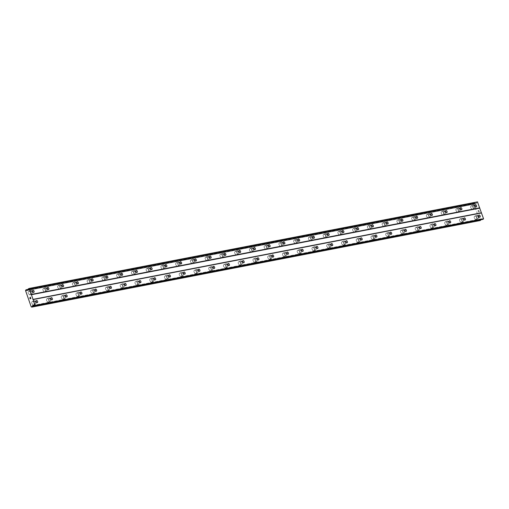 <?xml version="1.0" encoding="UTF-8"?>
<svg xmlns="http://www.w3.org/2000/svg" width="509" height="509" viewBox="0 0 509 509"><rect width="100%" height="100%" fill="white"/><g stroke="black" fill="none" stroke-linecap="round" stroke-linejoin="round"><path stroke-width="0.38" stroke-dasharray="2.54 1.91" d="M34.51 301.423A1.113 0.668 -113.9 0 1 35.515 302.27A1.113 0.668 -113.9 0 1 35.331 303.485A1.113 0.668 -113.9 0 1 35.242 303.517A1.113 0.668 -113.9 0 1 34.237 302.664A1.113 0.668 -113.9 0 1 34.427 301.449A1.113 0.668 -113.9 0 1 34.51 301.423M33.556 305.063A1.858 1.107 66.1 0 0 33.702 305.018A1.858 1.107 66.1 0 0 34.014 302.989A1.858 1.107 66.1 0 0 32.341 301.576A1.858 1.107 66.1 0 0 32.201 301.621A1.858 1.107 66.1 0 0 31.889 303.65A1.858 1.107 66.1 0 0 33.556 305.063M33.556 305.069A1.858 1.107 66.1 0 0 33.702 305.018A1.858 1.107 66.1 0 0 34.008 302.989A1.858 1.107 66.1 0 0 32.341 301.576A1.858 1.107 66.1 0 0 32.194 301.621A1.858 1.107 66.1 0 0 31.882 303.65A1.858 1.107 66.1 0 0 33.556 305.069M49.265 298.573A1.113 0.668 -113.9 0 1 50.264 299.419A1.113 0.668 -113.9 0 1 50.079 300.641A1.113 0.668 -113.9 0 1 49.99 300.666A1.113 0.668 -113.9 0 1 48.991 299.82A1.113 0.668 -113.9 0 1 49.176 298.598A1.113 0.668 -113.9 0 1 49.265 298.573M48.31 302.219A1.858 1.107 66.1 0 0 48.457 302.168A1.858 1.107 66.1 0 0 48.762 300.138A1.858 1.107 66.1 0 0 47.095 298.726A1.858 1.107 66.1 0 0 46.949 298.77A1.858 1.107 66.1 0 0 46.637 300.8A1.858 1.107 66.1 0 0 48.31 302.219M48.304 302.219A1.858 1.107 66.1 0 0 48.45 302.174A1.858 1.107 66.1 0 0 48.762 300.138A1.858 1.107 66.1 0 0 47.089 298.726A1.858 1.107 66.1 0 0 46.949 298.77A1.858 1.107 66.1 0 0 46.637 300.806A1.858 1.107 66.1 0 0 48.304 302.219M64.013 295.723A1.113 0.668 -113.9 0 1 65.012 296.569A1.113 0.668 -113.9 0 1 64.828 297.79A1.113 0.668 -113.9 0 1 64.745 297.816A1.113 0.668 -113.9 0 1 63.74 296.97A1.113 0.668 -113.9 0 1 63.924 295.748A1.113 0.668 -113.9 0 1 64.013 295.723M63.059 299.368A1.858 1.107 66.1 0 0 63.205 299.324A1.858 1.107 66.1 0 0 63.517 297.288A1.858 1.107 66.1 0 0 61.843 295.875A1.858 1.107 66.1 0 0 61.697 295.92A1.858 1.107 66.1 0 0 61.392 297.956A1.858 1.107 66.1 0 0 63.059 299.368A1.858 1.107 66.1 0 0 63.199 299.324A1.858 1.107 66.1 0 0 63.51 297.294A1.858 1.107 66.1 0 0 61.843 295.882A1.858 1.107 66.1 0 0 61.697 295.926A1.858 1.107 66.1 0 0 61.385 297.956A1.858 1.107 66.1 0 0 63.059 299.368M78.761 292.872A1.113 0.668 -113.9 0 1 79.767 293.725A1.113 0.668 -113.9 0 1 79.582 294.94A1.113 0.668 -113.9 0 1 79.493 294.972A1.113 0.668 -113.9 0 1 78.488 294.119A1.113 0.668 -113.9 0 1 78.679 292.904A1.113 0.668 -113.9 0 1 78.761 292.872M77.813 296.518A1.858 1.107 66.1 0 0 77.953 296.473A1.858 1.107 66.1 0 0 78.265 294.444A1.858 1.107 66.1 0 0 76.598 293.031A1.858 1.107 66.1 0 0 76.452 293.076A1.858 1.107 66.1 0 0 76.14 295.105A1.858 1.107 66.1 0 0 77.813 296.518A1.858 1.107 66.1 0 0 77.953 296.473A1.858 1.107 66.1 0 0 78.259 294.444A1.858 1.107 66.1 0 0 76.592 293.031A1.858 1.107 66.1 0 0 76.445 293.076A1.858 1.107 66.1 0 0 76.134 295.105A1.858 1.107 66.1 0 0 77.807 296.518M93.516 290.028A1.113 0.668 -113.9 0 1 94.515 290.874A1.113 0.668 -113.9 0 1 94.33 292.096A1.113 0.668 -113.9 0 1 94.241 292.121A1.113 0.668 -113.9 0 1 93.242 291.275A1.113 0.668 -113.9 0 1 93.427 290.054A1.113 0.668 -113.9 0 1 93.516 290.028M92.562 293.668A1.858 1.107 66.1 0 0 92.708 293.623A1.858 1.107 66.1 0 0 93.013 291.593A1.858 1.107 66.1 0 0 91.346 290.181A1.858 1.107 66.1 0 0 91.2 290.225A1.858 1.107 66.1 0 0 90.888 292.255A1.858 1.107 66.1 0 0 92.562 293.668M92.555 293.674A1.858 1.107 66.1 0 0 92.702 293.629A1.858 1.107 66.1 0 0 93.013 291.593A1.858 1.107 66.1 0 0 91.34 290.181A1.858 1.107 66.1 0 0 91.2 290.225A1.858 1.107 66.1 0 0 90.888 292.261A1.858 1.107 66.1 0 0 92.555 293.674M108.264 287.178A1.113 0.668 -113.9 0 1 109.263 288.024A1.113 0.668 -113.9 0 1 109.079 289.246A1.113 0.668 -113.9 0 1 108.996 289.271A1.113 0.668 -113.9 0 1 107.991 288.425A1.113 0.668 -113.9 0 1 108.175 287.203A1.113 0.668 -113.9 0 1 108.264 287.178M107.31 290.824A1.858 1.107 66.1 0 0 107.456 290.779A1.858 1.107 66.1 0 0 107.768 288.743A1.858 1.107 66.1 0 0 106.095 287.331A1.858 1.107 66.1 0 0 105.948 287.375A1.858 1.107 66.1 0 0 105.643 289.411A1.858 1.107 66.1 0 0 107.31 290.824A1.858 1.107 66.1 0 0 107.45 290.779A1.858 1.107 66.1 0 0 107.762 288.749A1.858 1.107 66.1 0 0 106.095 287.331A1.858 1.107 66.1 0 0 105.948 287.381A1.858 1.107 66.1 0 0 105.637 289.411A1.858 1.107 66.1 0 0 107.31 290.824M123.013 284.327A1.113 0.668 -113.9 0 1 124.018 285.18A1.113 0.668 -113.9 0 1 123.833 286.395A1.113 0.668 -113.9 0 1 123.744 286.421A1.113 0.668 -113.9 0 1 122.739 285.574A1.113 0.668 -113.9 0 1 122.93 284.359A1.113 0.668 -113.9 0 1 123.013 284.327M122.065 287.973A1.858 1.107 66.1 0 0 122.205 287.929A1.858 1.107 66.1 0 0 122.516 285.899A1.858 1.107 66.1 0 0 120.849 284.48A1.858 1.107 66.1 0 0 120.703 284.531A1.858 1.107 66.1 0 0 120.391 286.561A1.858 1.107 66.1 0 0 122.065 287.973A1.858 1.107 66.1 0 0 122.205 287.929A1.858 1.107 66.1 0 0 122.51 285.899A1.858 1.107 66.1 0 0 120.843 284.486A1.858 1.107 66.1 0 0 120.697 284.531A1.858 1.107 66.1 0 0 120.391 286.561A1.858 1.107 66.1 0 0 122.058 287.973M137.767 281.483A1.113 0.668 -113.9 0 1 138.766 282.33A1.113 0.668 -113.9 0 1 138.582 283.545A1.113 0.668 -113.9 0 1 138.493 283.577A1.113 0.668 -113.9 0 1 137.494 282.724A1.113 0.668 -113.9 0 1 137.678 281.509A1.113 0.668 -113.9 0 1 137.767 281.483M136.813 285.123A1.858 1.107 66.1 0 0 136.959 285.078A1.858 1.107 66.1 0 0 137.265 283.049A1.858 1.107 66.1 0 0 135.598 281.636A1.858 1.107 66.1 0 0 135.451 281.681A1.858 1.107 66.1 0 0 135.139 283.71A1.858 1.107 66.1 0 0 136.813 285.123M136.806 285.129A1.858 1.107 66.1 0 0 136.953 285.085A1.858 1.107 66.1 0 0 137.265 283.049A1.858 1.107 66.1 0 0 135.591 281.636A1.858 1.107 66.1 0 0 135.451 281.681A1.858 1.107 66.1 0 0 135.139 283.71A1.858 1.107 66.1 0 0 136.806 285.129M152.515 278.633A1.113 0.668 -113.9 0 1 153.521 279.479A1.113 0.668 -113.9 0 1 153.33 280.701A1.113 0.668 -113.9 0 1 153.247 280.726A1.113 0.668 -113.9 0 1 152.242 279.88A1.113 0.668 -113.9 0 1 152.426 278.658A1.113 0.668 -113.9 0 1 152.515 278.633M151.561 282.279A1.858 1.107 66.1 0 0 151.707 282.234A1.858 1.107 66.1 0 0 152.019 280.198A1.858 1.107 66.1 0 0 150.346 278.786A1.858 1.107 66.1 0 0 150.206 278.83A1.858 1.107 66.1 0 0 149.894 280.866A1.858 1.107 66.1 0 0 151.561 282.279A1.858 1.107 66.1 0 0 151.701 282.234A1.858 1.107 66.1 0 0 152.013 280.198A1.858 1.107 66.1 0 0 150.346 278.786A1.858 1.107 66.1 0 0 150.2 278.83A1.858 1.107 66.1 0 0 149.888 280.866A1.858 1.107 66.1 0 0 151.561 282.279M167.264 275.783A1.113 0.668 -113.9 0 1 168.269 276.629A1.113 0.668 -113.9 0 1 168.085 277.85A1.113 0.668 -113.9 0 1 167.995 277.876A1.113 0.668 -113.9 0 1 166.997 277.03A1.113 0.668 -113.9 0 1 167.181 275.808A1.113 0.668 -113.9 0 1 167.264 275.783M166.316 279.428A1.858 1.107 66.1 0 0 166.456 279.384A1.858 1.107 66.1 0 0 166.767 277.354A1.858 1.107 66.1 0 0 165.101 275.935A1.858 1.107 66.1 0 0 164.954 275.98A1.858 1.107 66.1 0 0 164.642 278.016A1.858 1.107 66.1 0 0 166.316 279.428A1.858 1.107 66.1 0 0 166.456 279.384A1.858 1.107 66.1 0 0 166.767 277.354A1.858 1.107 66.1 0 0 165.094 275.942A1.858 1.107 66.1 0 0 164.948 275.986A1.858 1.107 66.1 0 0 164.642 278.016A1.858 1.107 66.1 0 0 166.309 279.428M182.018 272.939A1.113 0.668 -113.9 0 1 183.017 273.785A1.113 0.668 -113.9 0 1 182.833 275A1.113 0.668 -113.9 0 1 182.744 275.032A1.113 0.668 -113.9 0 1 181.745 274.179A1.113 0.668 -113.9 0 1 181.929 272.964A1.113 0.668 -113.9 0 1 182.018 272.939M181.064 276.578A1.858 1.107 66.1 0 0 181.21 276.533A1.858 1.107 66.1 0 0 181.516 274.504A1.858 1.107 66.1 0 0 179.849 273.091A1.858 1.107 66.1 0 0 179.702 273.136A1.858 1.107 66.1 0 0 179.391 275.165A1.858 1.107 66.1 0 0 181.064 276.578M181.058 276.584A1.858 1.107 66.1 0 0 181.204 276.533A1.858 1.107 66.1 0 0 181.516 274.504A1.858 1.107 66.1 0 0 179.842 273.091A1.858 1.107 66.1 0 0 179.702 273.136A1.858 1.107 66.1 0 0 179.391 275.165A1.858 1.107 66.1 0 0 181.058 276.584M196.767 270.088A1.113 0.668 -113.9 0 1 197.772 270.934A1.113 0.668 -113.9 0 1 197.581 272.156A1.113 0.668 -113.9 0 1 197.498 272.181A1.113 0.668 -113.9 0 1 196.493 271.335A1.113 0.668 -113.9 0 1 196.678 270.114A1.113 0.668 -113.9 0 1 196.767 270.088M195.812 273.734A1.858 1.107 66.1 0 0 195.959 273.683A1.858 1.107 66.1 0 0 196.27 271.653A1.858 1.107 66.1 0 0 194.597 270.241A1.858 1.107 66.1 0 0 194.457 270.285A1.858 1.107 66.1 0 0 194.145 272.315A1.858 1.107 66.1 0 0 195.812 273.734A1.858 1.107 66.1 0 0 195.952 273.689A1.858 1.107 66.1 0 0 196.264 271.653A1.858 1.107 66.1 0 0 194.597 270.241A1.858 1.107 66.1 0 0 194.451 270.285A1.858 1.107 66.1 0 0 194.139 272.321A1.858 1.107 66.1 0 0 195.812 273.734M211.515 267.238A1.113 0.668 -113.9 0 1 212.52 268.084A1.113 0.668 -113.9 0 1 212.336 269.306A1.113 0.668 -113.9 0 1 212.247 269.331A1.113 0.668 -113.9 0 1 211.248 268.485A1.113 0.668 -113.9 0 1 211.432 267.263A1.113 0.668 -113.9 0 1 211.515 267.238M210.567 270.883A1.858 1.107 66.1 0 0 210.707 270.839A1.858 1.107 66.1 0 0 211.019 268.803A1.858 1.107 66.1 0 0 209.352 267.39A1.858 1.107 66.1 0 0 209.205 267.435A1.858 1.107 66.1 0 0 208.894 269.471A1.858 1.107 66.1 0 0 210.567 270.883A1.858 1.107 66.1 0 0 210.707 270.839A1.858 1.107 66.1 0 0 211.019 268.809A1.858 1.107 66.1 0 0 209.345 267.397A1.858 1.107 66.1 0 0 209.199 267.441A1.858 1.107 66.1 0 0 208.894 269.471A1.858 1.107 66.1 0 0 210.561 270.883M226.27 264.387A1.113 0.668 -113.9 0 1 227.268 265.24A1.113 0.668 -113.9 0 1 227.084 266.455A1.113 0.668 -113.9 0 1 226.995 266.487A1.113 0.668 -113.9 0 1 225.996 265.634A1.113 0.668 -113.9 0 1 226.181 264.419A1.113 0.668 -113.9 0 1 226.27 264.387M225.315 268.033A1.858 1.107 66.1 0 0 225.462 267.988A1.858 1.107 66.1 0 0 225.767 265.959A1.858 1.107 66.1 0 0 224.1 264.546A1.858 1.107 66.1 0 0 223.954 264.591A1.858 1.107 66.1 0 0 223.648 266.621A1.858 1.107 66.1 0 0 225.315 268.033M225.309 268.033A1.858 1.107 66.1 0 0 225.455 267.988A1.858 1.107 66.1 0 0 225.767 265.959A1.858 1.107 66.1 0 0 224.094 264.546A1.858 1.107 66.1 0 0 223.954 264.591A1.858 1.107 66.1 0 0 223.642 266.621A1.858 1.107 66.1 0 0 225.309 268.033M241.018 261.543A1.113 0.668 -113.9 0 1 242.023 262.389A1.113 0.668 -113.9 0 1 241.832 263.611A1.113 0.668 -113.9 0 1 241.75 263.637A1.113 0.668 -113.9 0 1 240.744 262.79A1.113 0.668 -113.9 0 1 240.929 261.569A1.113 0.668 -113.9 0 1 241.018 261.543M240.063 265.183A1.858 1.107 66.1 0 0 240.21 265.138A1.858 1.107 66.1 0 0 240.522 263.108A1.858 1.107 66.1 0 0 238.848 261.696A1.858 1.107 66.1 0 0 238.708 261.741A1.858 1.107 66.1 0 0 238.397 263.77A1.858 1.107 66.1 0 0 240.063 265.183A1.858 1.107 66.1 0 0 240.21 265.144A1.858 1.107 66.1 0 0 240.515 263.108A1.858 1.107 66.1 0 0 238.848 261.696A1.858 1.107 66.1 0 0 238.702 261.741A1.858 1.107 66.1 0 0 238.39 263.777A1.858 1.107 66.1 0 0 240.063 265.189M255.766 258.693A1.113 0.668 -113.9 0 1 256.771 259.539A1.113 0.668 -113.9 0 1 256.587 260.761A1.113 0.668 -113.9 0 1 256.498 260.786A1.113 0.668 -113.9 0 1 255.499 259.94A1.113 0.668 -113.9 0 1 255.683 258.718A1.113 0.668 -113.9 0 1 255.766 258.693M254.818 262.339A1.858 1.107 66.1 0 0 254.958 262.294A1.858 1.107 66.1 0 0 255.27 260.258A1.858 1.107 66.1 0 0 253.603 258.846A1.858 1.107 66.1 0 0 253.457 258.89A1.858 1.107 66.1 0 0 253.145 260.926A1.858 1.107 66.1 0 0 254.818 262.339A1.858 1.107 66.1 0 0 254.958 262.294A1.858 1.107 66.1 0 0 255.27 260.264A1.858 1.107 66.1 0 0 253.597 258.846A1.858 1.107 66.1 0 0 253.45 258.896A1.858 1.107 66.1 0 0 253.145 260.926A1.858 1.107 66.1 0 0 254.812 262.339M270.521 255.842A1.113 0.668 -113.9 0 1 271.52 256.695A1.113 0.668 -113.9 0 1 271.335 257.91A1.113 0.668 -113.9 0 1 271.246 257.936A1.113 0.668 -113.9 0 1 270.247 257.09A1.113 0.668 -113.9 0 1 270.432 255.874A1.113 0.668 -113.9 0 1 270.521 255.842M269.566 259.488A1.858 1.107 66.1 0 0 269.713 259.444A1.858 1.107 66.1 0 0 270.024 257.414A1.858 1.107 66.1 0 0 268.351 255.995A1.858 1.107 66.1 0 0 268.205 256.046A1.858 1.107 66.1 0 0 267.899 258.076A1.858 1.107 66.1 0 0 269.566 259.488M269.56 259.488A1.858 1.107 66.1 0 0 269.706 259.444A1.858 1.107 66.1 0 0 270.018 257.414A1.858 1.107 66.1 0 0 268.345 256.002A1.858 1.107 66.1 0 0 268.205 256.046A1.858 1.107 66.1 0 0 267.893 258.076A1.858 1.107 66.1 0 0 269.56 259.488M285.269 252.998A1.113 0.668 -113.9 0 1 286.274 253.845A1.113 0.668 -113.9 0 1 286.083 255.06A1.113 0.668 -113.9 0 1 286.001 255.092A1.113 0.668 -113.9 0 1 284.995 254.239A1.113 0.668 -113.9 0 1 285.186 253.024A1.113 0.668 -113.9 0 1 285.269 252.998M284.315 256.638A1.858 1.107 66.1 0 0 284.461 256.593A1.858 1.107 66.1 0 0 284.773 254.564A1.858 1.107 66.1 0 0 283.099 253.151A1.858 1.107 66.1 0 0 282.959 253.196A1.858 1.107 66.1 0 0 282.648 255.225A1.858 1.107 66.1 0 0 284.315 256.638A1.858 1.107 66.1 0 0 284.461 256.6A1.858 1.107 66.1 0 0 284.766 254.564A1.858 1.107 66.1 0 0 283.099 253.151A1.858 1.107 66.1 0 0 282.953 253.196A1.858 1.107 66.1 0 0 282.641 255.225A1.858 1.107 66.1 0 0 284.315 256.644M300.024 250.148A1.113 0.668 -113.9 0 1 301.023 250.994A1.113 0.668 -113.9 0 1 300.838 252.216A1.113 0.668 -113.9 0 1 300.749 252.241A1.113 0.668 -113.9 0 1 299.75 251.395A1.113 0.668 -113.9 0 1 299.935 250.173A1.113 0.668 -113.9 0 1 300.024 250.148M299.069 253.794A1.858 1.107 66.1 0 0 299.209 253.749A1.858 1.107 66.1 0 0 299.521 251.713A1.858 1.107 66.1 0 0 297.854 250.301A1.858 1.107 66.1 0 0 297.708 250.345A1.858 1.107 66.1 0 0 297.396 252.381A1.858 1.107 66.1 0 0 299.069 253.794A1.858 1.107 66.1 0 0 299.209 253.749A1.858 1.107 66.1 0 0 299.521 251.713A1.858 1.107 66.1 0 0 297.848 250.301A1.858 1.107 66.1 0 0 297.701 250.345A1.858 1.107 66.1 0 0 297.396 252.381A1.858 1.107 66.1 0 0 299.063 253.794M314.772 247.298A1.113 0.668 -113.9 0 1 315.771 248.144A1.113 0.668 -113.9 0 1 315.586 249.365A1.113 0.668 -113.9 0 1 315.497 249.391A1.113 0.668 -113.9 0 1 314.498 248.545A1.113 0.668 -113.9 0 1 314.683 247.323A1.113 0.668 -113.9 0 1 314.772 247.298M313.818 250.943A1.858 1.107 66.1 0 0 313.964 250.899A1.858 1.107 66.1 0 0 314.276 248.869A1.858 1.107 66.1 0 0 312.602 247.45A1.858 1.107 66.1 0 0 312.456 247.495A1.858 1.107 66.1 0 0 312.151 249.531A1.858 1.107 66.1 0 0 313.818 250.943A1.858 1.107 66.1 0 0 313.958 250.899A1.858 1.107 66.1 0 0 314.269 248.869A1.858 1.107 66.1 0 0 312.596 247.457A1.858 1.107 66.1 0 0 312.456 247.501A1.858 1.107 66.1 0 0 312.144 249.531A1.858 1.107 66.1 0 0 313.818 250.943M329.52 244.454A1.113 0.668 -113.9 0 1 330.526 245.3A1.113 0.668 -113.9 0 1 330.335 246.515A1.113 0.668 -113.9 0 1 330.252 246.547A1.113 0.668 -113.9 0 1 329.247 245.694A1.113 0.668 -113.9 0 1 329.438 244.479A1.113 0.668 -113.9 0 1 329.52 244.454M328.566 248.093A1.858 1.107 66.1 0 0 328.712 248.048A1.858 1.107 66.1 0 0 329.024 246.019A1.858 1.107 66.1 0 0 327.351 244.606A1.858 1.107 66.1 0 0 327.211 244.651A1.858 1.107 66.1 0 0 326.899 246.68A1.858 1.107 66.1 0 0 328.566 248.093A1.858 1.107 66.1 0 0 328.712 248.048A1.858 1.107 66.1 0 0 329.018 246.019A1.858 1.107 66.1 0 0 327.351 244.606A1.858 1.107 66.1 0 0 327.204 244.651A1.858 1.107 66.1 0 0 326.893 246.68A1.858 1.107 66.1 0 0 328.566 248.099M344.275 241.603A1.113 0.668 -113.9 0 1 345.274 242.449A1.113 0.668 -113.9 0 1 345.089 243.671A1.113 0.668 -113.9 0 1 345 243.696A1.113 0.668 -113.9 0 1 344.001 242.85A1.113 0.668 -113.9 0 1 344.186 241.629A1.113 0.668 -113.9 0 1 344.275 241.603M343.32 245.249A1.858 1.107 66.1 0 0 343.467 245.198A1.858 1.107 66.1 0 0 343.772 243.168A1.858 1.107 66.1 0 0 342.105 241.756A1.858 1.107 66.1 0 0 341.959 241.8A1.858 1.107 66.1 0 0 341.647 243.83A1.858 1.107 66.1 0 0 343.32 245.249A1.858 1.107 66.1 0 0 343.46 245.204A1.858 1.107 66.1 0 0 343.772 243.168A1.858 1.107 66.1 0 0 342.099 241.756A1.858 1.107 66.1 0 0 341.953 241.8A1.858 1.107 66.1 0 0 341.647 243.836A1.858 1.107 66.1 0 0 343.314 245.249M359.023 238.753A1.113 0.668 -113.9 0 1 360.022 239.599A1.113 0.668 -113.9 0 1 359.838 240.821A1.113 0.668 -113.9 0 1 359.755 240.846A1.113 0.668 -113.9 0 1 358.75 240A1.113 0.668 -113.9 0 1 358.934 238.778A1.113 0.668 -113.9 0 1 359.023 238.753M358.069 242.399A1.858 1.107 66.1 0 0 358.215 242.354A1.858 1.107 66.1 0 0 358.527 240.318A1.858 1.107 66.1 0 0 356.854 238.906A1.858 1.107 66.1 0 0 356.707 238.95A1.858 1.107 66.1 0 0 356.402 240.986A1.858 1.107 66.1 0 0 358.069 242.399A1.858 1.107 66.1 0 0 358.209 242.354A1.858 1.107 66.1 0 0 358.521 240.324A1.858 1.107 66.1 0 0 356.854 238.912A1.858 1.107 66.1 0 0 356.707 238.956A1.858 1.107 66.1 0 0 356.395 240.986A1.858 1.107 66.1 0 0 358.069 242.399M373.771 235.902A1.113 0.668 -113.9 0 1 374.777 236.755A1.113 0.668 -113.9 0 1 374.586 237.97A1.113 0.668 -113.9 0 1 374.503 238.002A1.113 0.668 -113.9 0 1 373.498 237.149A1.113 0.668 -113.9 0 1 373.689 235.934A1.113 0.668 -113.9 0 1 373.771 235.902M372.817 239.548A1.858 1.107 66.1 0 0 372.963 239.504A1.858 1.107 66.1 0 0 373.275 237.474A1.858 1.107 66.1 0 0 371.602 236.061A1.858 1.107 66.1 0 0 371.462 236.106A1.858 1.107 66.1 0 0 371.15 238.136A1.858 1.107 66.1 0 0 372.817 239.548A1.858 1.107 66.1 0 0 372.963 239.504A1.858 1.107 66.1 0 0 373.269 237.474A1.858 1.107 66.1 0 0 371.602 236.061A1.858 1.107 66.1 0 0 371.455 236.106A1.858 1.107 66.1 0 0 371.144 238.136A1.858 1.107 66.1 0 0 372.817 239.548M388.526 233.058A1.113 0.668 -113.9 0 1 389.525 233.905A1.113 0.668 -113.9 0 1 389.34 235.126A1.113 0.668 -113.9 0 1 389.251 235.152A1.113 0.668 -113.9 0 1 388.252 234.305A1.113 0.668 -113.9 0 1 388.437 233.084A1.113 0.668 -113.9 0 1 388.526 233.058M387.572 236.698A1.858 1.107 66.1 0 0 387.718 236.653A1.858 1.107 66.1 0 0 388.023 234.624A1.858 1.107 66.1 0 0 386.356 233.211A1.858 1.107 66.1 0 0 386.21 233.256A1.858 1.107 66.1 0 0 385.898 235.285A1.858 1.107 66.1 0 0 387.572 236.698M387.565 236.704A1.858 1.107 66.1 0 0 387.712 236.66A1.858 1.107 66.1 0 0 388.023 234.624A1.858 1.107 66.1 0 0 386.35 233.211A1.858 1.107 66.1 0 0 386.21 233.256A1.858 1.107 66.1 0 0 385.898 235.292A1.858 1.107 66.1 0 0 387.565 236.704M403.274 230.208A1.113 0.668 -113.9 0 1 404.273 231.054A1.113 0.668 -113.9 0 1 404.089 232.276A1.113 0.668 -113.9 0 1 404.006 232.301A1.113 0.668 -113.9 0 1 403.001 231.455A1.113 0.668 -113.9 0 1 403.185 230.233A1.113 0.668 -113.9 0 1 403.274 230.208M402.32 233.854A1.858 1.107 66.1 0 0 402.466 233.809A1.858 1.107 66.1 0 0 402.778 231.773A1.858 1.107 66.1 0 0 401.105 230.361A1.858 1.107 66.1 0 0 400.958 230.405A1.858 1.107 66.1 0 0 400.653 232.441A1.858 1.107 66.1 0 0 402.32 233.854A1.858 1.107 66.1 0 0 402.46 233.809A1.858 1.107 66.1 0 0 402.772 231.78A1.858 1.107 66.1 0 0 401.105 230.361A1.858 1.107 66.1 0 0 400.958 230.412A1.858 1.107 66.1 0 0 400.647 232.441A1.858 1.107 66.1 0 0 402.32 233.854M418.023 227.358A1.113 0.668 -113.9 0 1 419.028 228.21A1.113 0.668 -113.9 0 1 418.843 229.425A1.113 0.668 -113.9 0 1 418.754 229.451A1.113 0.668 -113.9 0 1 417.749 228.605A1.113 0.668 -113.9 0 1 417.94 227.389A1.113 0.668 -113.9 0 1 418.023 227.358M417.075 231.003A1.858 1.107 66.1 0 0 417.215 230.959A1.858 1.107 66.1 0 0 417.526 228.929A1.858 1.107 66.1 0 0 415.853 227.51A1.858 1.107 66.1 0 0 415.713 227.561A1.858 1.107 66.1 0 0 415.401 229.591A1.858 1.107 66.1 0 0 417.075 231.003A1.858 1.107 66.1 0 0 417.215 230.959A1.858 1.107 66.1 0 0 417.52 228.929A1.858 1.107 66.1 0 0 415.853 227.517A1.858 1.107 66.1 0 0 415.707 227.561A1.858 1.107 66.1 0 0 415.395 229.591A1.858 1.107 66.1 0 0 417.068 231.003M432.777 224.514A1.113 0.668 -113.9 0 1 433.776 225.36A1.113 0.668 -113.9 0 1 433.592 226.575A1.113 0.668 -113.9 0 1 433.503 226.607A1.113 0.668 -113.9 0 1 432.504 225.754A1.113 0.668 -113.9 0 1 432.688 224.539A1.113 0.668 -113.9 0 1 432.777 224.514M431.823 228.153A1.858 1.107 66.1 0 0 431.969 228.108A1.858 1.107 66.1 0 0 432.275 226.079A1.858 1.107 66.1 0 0 430.608 224.666A1.858 1.107 66.1 0 0 430.461 224.711A1.858 1.107 66.1 0 0 430.15 226.74A1.858 1.107 66.1 0 0 431.823 228.153A1.858 1.107 66.1 0 0 431.963 228.115A1.858 1.107 66.1 0 0 432.275 226.079A1.858 1.107 66.1 0 0 430.601 224.666A1.858 1.107 66.1 0 0 430.461 224.711A1.858 1.107 66.1 0 0 430.15 226.74A1.858 1.107 66.1 0 0 431.817 228.159M447.526 221.663A1.113 0.668 -113.9 0 1 448.524 222.509A1.113 0.668 -113.9 0 1 448.34 223.731A1.113 0.668 -113.9 0 1 448.257 223.756A1.113 0.668 -113.9 0 1 447.252 222.91A1.113 0.668 -113.9 0 1 447.436 221.689A1.113 0.668 -113.9 0 1 447.526 221.663M446.571 225.309A1.858 1.107 66.1 0 0 446.717 225.264A1.858 1.107 66.1 0 0 447.029 223.228A1.858 1.107 66.1 0 0 445.356 221.816A1.858 1.107 66.1 0 0 445.21 221.86A1.858 1.107 66.1 0 0 444.904 223.896A1.858 1.107 66.1 0 0 446.571 225.309A1.858 1.107 66.1 0 0 446.711 225.264A1.858 1.107 66.1 0 0 447.023 223.228A1.858 1.107 66.1 0 0 445.356 221.816A1.858 1.107 66.1 0 0 445.21 221.86A1.858 1.107 66.1 0 0 444.898 223.896A1.858 1.107 66.1 0 0 446.571 225.309M462.274 218.813A1.113 0.668 -113.9 0 1 463.279 219.659A1.113 0.668 -113.9 0 1 463.095 220.881A1.113 0.668 -113.9 0 1 463.005 220.906A1.113 0.668 -113.9 0 1 462 220.06A1.113 0.668 -113.9 0 1 462.191 218.838A1.113 0.668 -113.9 0 1 462.274 218.813M461.326 222.458A1.858 1.107 66.1 0 0 461.466 222.414A1.858 1.107 66.1 0 0 461.778 220.384A1.858 1.107 66.1 0 0 460.111 218.965A1.858 1.107 66.1 0 0 459.964 219.01A1.858 1.107 66.1 0 0 459.652 221.046A1.858 1.107 66.1 0 0 461.326 222.458A1.858 1.107 66.1 0 0 461.466 222.414A1.858 1.107 66.1 0 0 461.771 220.384A1.858 1.107 66.1 0 0 460.104 218.972A1.858 1.107 66.1 0 0 459.958 219.016A1.858 1.107 66.1 0 0 459.652 221.046A1.858 1.107 66.1 0 0 461.319 222.458M477.028 215.969A1.113 0.668 -113.9 0 1 478.027 216.815A1.113 0.668 -113.9 0 1 477.843 218.03A1.113 0.668 -113.9 0 1 477.754 218.062A1.113 0.668 -113.9 0 1 476.755 217.209A1.113 0.668 -113.9 0 1 476.939 215.994A1.113 0.668 -113.9 0 1 477.028 215.969M476.074 219.608A1.858 1.107 66.1 0 0 476.22 219.564A1.858 1.107 66.1 0 0 476.526 217.534A1.858 1.107 66.1 0 0 474.859 216.121A1.858 1.107 66.1 0 0 474.712 216.166A1.858 1.107 66.1 0 0 474.401 218.196A1.858 1.107 66.1 0 0 476.074 219.608A1.858 1.107 66.1 0 0 476.214 219.564A1.858 1.107 66.1 0 0 476.526 217.534A1.858 1.107 66.1 0 0 474.852 216.121A1.858 1.107 66.1 0 0 474.712 216.166A1.858 1.107 66.1 0 0 474.401 218.196A1.858 1.107 66.1 0 0 476.068 219.614M30.947 291.18A1.113 0.668 -113.9 0 1 31.946 292.032A1.113 0.668 -113.9 0 1 31.762 293.248A1.113 0.668 -113.9 0 1 31.679 293.279A1.113 0.668 -113.9 0 1 30.674 292.427A1.113 0.668 -113.9 0 1 30.858 291.212A1.113 0.668 -113.9 0 1 30.947 291.18M29.993 294.826A1.858 1.107 66.1 0 0 30.139 294.781A1.858 1.107 66.1 0 0 30.451 292.751A1.858 1.107 66.1 0 0 28.778 291.339A1.858 1.107 66.1 0 0 28.631 291.383A1.858 1.107 66.1 0 0 28.326 293.413A1.858 1.107 66.1 0 0 29.993 294.826A1.858 1.107 66.1 0 0 30.133 294.781A1.858 1.107 66.1 0 0 30.445 292.751A1.858 1.107 66.1 0 0 28.778 291.339A1.858 1.107 66.1 0 0 28.631 291.383A1.858 1.107 66.1 0 0 28.319 293.413A1.858 1.107 66.1 0 0 29.993 294.826M45.695 288.336A1.113 0.668 -113.9 0 1 46.701 289.182A1.113 0.668 -113.9 0 1 46.516 290.404A1.113 0.668 -113.9 0 1 46.427 290.429A1.113 0.668 -113.9 0 1 45.422 289.583A1.113 0.668 -113.9 0 1 45.613 288.361A1.113 0.668 -113.9 0 1 45.695 288.336M44.741 291.975A1.858 1.107 66.1 0 0 44.887 291.931A1.858 1.107 66.1 0 0 45.199 289.901A1.858 1.107 66.1 0 0 43.526 288.488A1.858 1.107 66.1 0 0 43.386 288.533A1.858 1.107 66.1 0 0 43.074 290.563A1.858 1.107 66.1 0 0 44.741 291.975A1.858 1.107 66.1 0 0 44.887 291.937A1.858 1.107 66.1 0 0 45.193 289.901A1.858 1.107 66.1 0 0 43.526 288.488A1.858 1.107 66.1 0 0 43.38 288.533A1.858 1.107 66.1 0 0 43.068 290.569A1.858 1.107 66.1 0 0 44.741 291.981M60.45 285.485A1.113 0.668 -113.9 0 1 61.449 286.332A1.113 0.668 -113.9 0 1 61.265 287.553A1.113 0.668 -113.9 0 1 61.175 287.579A1.113 0.668 -113.9 0 1 60.177 286.732A1.113 0.668 -113.9 0 1 60.361 285.511A1.113 0.668 -113.9 0 1 60.45 285.485M59.496 289.131A1.858 1.107 66.1 0 0 59.642 289.087A1.858 1.107 66.1 0 0 59.947 287.051A1.858 1.107 66.1 0 0 58.28 285.638A1.858 1.107 66.1 0 0 58.134 285.683A1.858 1.107 66.1 0 0 57.822 287.719A1.858 1.107 66.1 0 0 59.496 289.131A1.858 1.107 66.1 0 0 59.636 289.087A1.858 1.107 66.1 0 0 59.947 287.057A1.858 1.107 66.1 0 0 58.274 285.638A1.858 1.107 66.1 0 0 58.134 285.689A1.858 1.107 66.1 0 0 57.822 287.719A1.858 1.107 66.1 0 0 59.489 289.131M75.198 282.635A1.113 0.668 -113.9 0 1 76.197 283.488A1.113 0.668 -113.9 0 1 76.013 284.703A1.113 0.668 -113.9 0 1 75.93 284.728A1.113 0.668 -113.9 0 1 74.925 283.882A1.113 0.668 -113.9 0 1 75.109 282.667A1.113 0.668 -113.9 0 1 75.198 282.635M74.244 286.281A1.858 1.107 66.1 0 0 74.39 286.236A1.858 1.107 66.1 0 0 74.702 284.207A1.858 1.107 66.1 0 0 73.029 282.788A1.858 1.107 66.1 0 0 72.882 282.839A1.858 1.107 66.1 0 0 72.577 284.868A1.858 1.107 66.1 0 0 74.244 286.281A1.858 1.107 66.1 0 0 74.384 286.236A1.858 1.107 66.1 0 0 74.696 284.207A1.858 1.107 66.1 0 0 73.029 282.794A1.858 1.107 66.1 0 0 72.882 282.839A1.858 1.107 66.1 0 0 72.571 284.868A1.858 1.107 66.1 0 0 74.244 286.281M89.947 279.791A1.113 0.668 -113.9 0 1 90.952 280.637A1.113 0.668 -113.9 0 1 90.767 281.852A1.113 0.668 -113.9 0 1 90.678 281.884A1.113 0.668 -113.9 0 1 89.673 281.032A1.113 0.668 -113.9 0 1 89.864 279.816A1.113 0.668 -113.9 0 1 89.947 279.791M88.999 283.43A1.858 1.107 66.1 0 0 89.139 283.386A1.858 1.107 66.1 0 0 89.45 281.356A1.858 1.107 66.1 0 0 87.777 279.944A1.858 1.107 66.1 0 0 87.637 279.988A1.858 1.107 66.1 0 0 87.325 282.018A1.858 1.107 66.1 0 0 88.999 283.43M88.992 283.437A1.858 1.107 66.1 0 0 89.139 283.386A1.858 1.107 66.1 0 0 89.444 281.356A1.858 1.107 66.1 0 0 87.777 279.944A1.858 1.107 66.1 0 0 87.631 279.988A1.858 1.107 66.1 0 0 87.319 282.018A1.858 1.107 66.1 0 0 88.992 283.437M104.701 276.941A1.113 0.668 -113.9 0 1 105.7 277.787A1.113 0.668 -113.9 0 1 105.516 279.008A1.113 0.668 -113.9 0 1 105.427 279.034A1.113 0.668 -113.9 0 1 104.428 278.188A1.113 0.668 -113.9 0 1 104.612 276.966A1.113 0.668 -113.9 0 1 104.701 276.941M103.747 280.586A1.858 1.107 66.1 0 0 103.893 280.542A1.858 1.107 66.1 0 0 104.199 278.506A1.858 1.107 66.1 0 0 102.532 277.093A1.858 1.107 66.1 0 0 102.385 277.138A1.858 1.107 66.1 0 0 102.074 279.174A1.858 1.107 66.1 0 0 103.747 280.586A1.858 1.107 66.1 0 0 103.887 280.542A1.858 1.107 66.1 0 0 104.199 278.506A1.858 1.107 66.1 0 0 102.525 277.093A1.858 1.107 66.1 0 0 102.385 277.138A1.858 1.107 66.1 0 0 102.074 279.174A1.858 1.107 66.1 0 0 103.741 280.586M119.45 274.09A1.113 0.668 -113.9 0 1 120.448 274.936A1.113 0.668 -113.9 0 1 120.264 276.158A1.113 0.668 -113.9 0 1 120.181 276.183A1.113 0.668 -113.9 0 1 119.176 275.337A1.113 0.668 -113.9 0 1 119.36 274.116A1.113 0.668 -113.9 0 1 119.45 274.09M118.495 277.736A1.858 1.107 66.1 0 0 118.642 277.691A1.858 1.107 66.1 0 0 118.953 275.655A1.858 1.107 66.1 0 0 117.28 274.243A1.858 1.107 66.1 0 0 117.134 274.287A1.858 1.107 66.1 0 0 116.828 276.323A1.858 1.107 66.1 0 0 118.495 277.736A1.858 1.107 66.1 0 0 118.635 277.691A1.858 1.107 66.1 0 0 118.947 275.662A1.858 1.107 66.1 0 0 117.28 274.249A1.858 1.107 66.1 0 0 117.134 274.294A1.858 1.107 66.1 0 0 116.822 276.323A1.858 1.107 66.1 0 0 118.495 277.736M134.198 271.24A1.113 0.668 -113.9 0 1 135.203 272.092A1.113 0.668 -113.9 0 1 135.019 273.308A1.113 0.668 -113.9 0 1 134.93 273.339A1.113 0.668 -113.9 0 1 133.924 272.487A1.113 0.668 -113.9 0 1 134.115 271.272A1.113 0.668 -113.9 0 1 134.198 271.24M133.25 274.885A1.858 1.107 66.1 0 0 133.39 274.841A1.858 1.107 66.1 0 0 133.702 272.811A1.858 1.107 66.1 0 0 132.035 271.399A1.858 1.107 66.1 0 0 131.888 271.443A1.858 1.107 66.1 0 0 131.577 273.473A1.858 1.107 66.1 0 0 133.25 274.885M133.243 274.885A1.858 1.107 66.1 0 0 133.39 274.841A1.858 1.107 66.1 0 0 133.695 272.811A1.858 1.107 66.1 0 0 132.028 271.399A1.858 1.107 66.1 0 0 131.882 271.443A1.858 1.107 66.1 0 0 131.577 273.473A1.858 1.107 66.1 0 0 133.243 274.885M148.952 268.396A1.113 0.668 -113.9 0 1 149.951 269.242A1.113 0.668 -113.9 0 1 149.767 270.464A1.113 0.668 -113.9 0 1 149.678 270.489A1.113 0.668 -113.9 0 1 148.679 269.643A1.113 0.668 -113.9 0 1 148.863 268.421A1.113 0.668 -113.9 0 1 148.952 268.396M147.998 272.041A1.858 1.107 66.1 0 0 148.144 271.991A1.858 1.107 66.1 0 0 148.45 269.961A1.858 1.107 66.1 0 0 146.783 268.548A1.858 1.107 66.1 0 0 146.637 268.593A1.858 1.107 66.1 0 0 146.325 270.623A1.858 1.107 66.1 0 0 147.998 272.041A1.858 1.107 66.1 0 0 148.138 271.997A1.858 1.107 66.1 0 0 148.45 269.961A1.858 1.107 66.1 0 0 146.777 268.548A1.858 1.107 66.1 0 0 146.637 268.593A1.858 1.107 66.1 0 0 146.325 270.629A1.858 1.107 66.1 0 0 147.992 272.041M163.701 265.545A1.113 0.668 -113.9 0 1 164.706 266.392A1.113 0.668 -113.9 0 1 164.515 267.613A1.113 0.668 -113.9 0 1 164.432 267.639A1.113 0.668 -113.9 0 1 163.427 266.792A1.113 0.668 -113.9 0 1 163.612 265.571A1.113 0.668 -113.9 0 1 163.701 265.545M162.746 269.191A1.858 1.107 66.1 0 0 162.893 269.146A1.858 1.107 66.1 0 0 163.204 267.11A1.858 1.107 66.1 0 0 161.531 265.698A1.858 1.107 66.1 0 0 161.391 265.743A1.858 1.107 66.1 0 0 161.079 267.779A1.858 1.107 66.1 0 0 162.746 269.191A1.858 1.107 66.1 0 0 162.886 269.146A1.858 1.107 66.1 0 0 163.198 267.117A1.858 1.107 66.1 0 0 161.531 265.704A1.858 1.107 66.1 0 0 161.385 265.749A1.858 1.107 66.1 0 0 161.073 267.779A1.858 1.107 66.1 0 0 162.746 269.191M178.449 262.695A1.113 0.668 -113.9 0 1 179.454 263.547A1.113 0.668 -113.9 0 1 179.27 264.763A1.113 0.668 -113.9 0 1 179.181 264.795A1.113 0.668 -113.9 0 1 178.182 263.942A1.113 0.668 -113.9 0 1 178.366 262.727A1.113 0.668 -113.9 0 1 178.449 262.695M177.501 266.341A1.858 1.107 66.1 0 0 177.641 266.296A1.858 1.107 66.1 0 0 177.953 264.266A1.858 1.107 66.1 0 0 176.286 262.854A1.858 1.107 66.1 0 0 176.139 262.899A1.858 1.107 66.1 0 0 175.828 264.928A1.858 1.107 66.1 0 0 177.501 266.341M177.495 266.341A1.858 1.107 66.1 0 0 177.641 266.296A1.858 1.107 66.1 0 0 177.953 264.266A1.858 1.107 66.1 0 0 176.279 262.854A1.858 1.107 66.1 0 0 176.133 262.899A1.858 1.107 66.1 0 0 175.828 264.928A1.858 1.107 66.1 0 0 177.495 266.341M193.204 259.851A1.113 0.668 -113.9 0 1 194.203 260.697A1.113 0.668 -113.9 0 1 194.018 261.919A1.113 0.668 -113.9 0 1 193.929 261.944A1.113 0.668 -113.9 0 1 192.93 261.098A1.113 0.668 -113.9 0 1 193.115 259.876A1.113 0.668 -113.9 0 1 193.204 259.851M192.249 263.49A1.858 1.107 66.1 0 0 192.396 263.446A1.858 1.107 66.1 0 0 192.701 261.416A1.858 1.107 66.1 0 0 191.034 260.004A1.858 1.107 66.1 0 0 190.888 260.048A1.858 1.107 66.1 0 0 190.576 262.078A1.858 1.107 66.1 0 0 192.249 263.49A1.858 1.107 66.1 0 0 192.389 263.452A1.858 1.107 66.1 0 0 192.701 261.416A1.858 1.107 66.1 0 0 191.028 260.004A1.858 1.107 66.1 0 0 190.888 260.048A1.858 1.107 66.1 0 0 190.576 262.084A1.858 1.107 66.1 0 0 192.243 263.497M207.952 257A1.113 0.668 -113.9 0 1 208.957 257.847A1.113 0.668 -113.9 0 1 208.766 259.068A1.113 0.668 -113.9 0 1 208.684 259.094A1.113 0.668 -113.9 0 1 207.678 258.248A1.113 0.668 -113.9 0 1 207.863 257.026A1.113 0.668 -113.9 0 1 207.952 257M206.998 260.646A1.858 1.107 66.1 0 0 207.144 260.602A1.858 1.107 66.1 0 0 207.456 258.566A1.858 1.107 66.1 0 0 205.782 257.153A1.858 1.107 66.1 0 0 205.642 257.198A1.858 1.107 66.1 0 0 205.331 259.234A1.858 1.107 66.1 0 0 206.998 260.646A1.858 1.107 66.1 0 0 207.138 260.602A1.858 1.107 66.1 0 0 207.449 258.572A1.858 1.107 66.1 0 0 205.782 257.153A1.858 1.107 66.1 0 0 205.636 257.204A1.858 1.107 66.1 0 0 205.324 259.234A1.858 1.107 66.1 0 0 206.998 260.646M222.7 254.15A1.113 0.668 -113.9 0 1 223.706 255.003A1.113 0.668 -113.9 0 1 223.521 256.218A1.113 0.668 -113.9 0 1 223.432 256.243A1.113 0.668 -113.9 0 1 222.433 255.397A1.113 0.668 -113.9 0 1 222.618 254.182A1.113 0.668 -113.9 0 1 222.7 254.15M221.752 257.796A1.858 1.107 66.1 0 0 221.892 257.751A1.858 1.107 66.1 0 0 222.204 255.722A1.858 1.107 66.1 0 0 220.537 254.303A1.858 1.107 66.1 0 0 220.391 254.354A1.858 1.107 66.1 0 0 220.079 256.383A1.858 1.107 66.1 0 0 221.752 257.796M221.746 257.796A1.858 1.107 66.1 0 0 221.892 257.751A1.858 1.107 66.1 0 0 222.204 255.722A1.858 1.107 66.1 0 0 220.531 254.309A1.858 1.107 66.1 0 0 220.384 254.354A1.858 1.107 66.1 0 0 220.079 256.383A1.858 1.107 66.1 0 0 221.746 257.796M237.455 251.306A1.113 0.668 -113.9 0 1 238.454 252.152A1.113 0.668 -113.9 0 1 238.269 253.367A1.113 0.668 -113.9 0 1 238.18 253.399A1.113 0.668 -113.9 0 1 237.181 252.547A1.113 0.668 -113.9 0 1 237.366 251.331A1.113 0.668 -113.9 0 1 237.455 251.306M236.5 254.945A1.858 1.107 66.1 0 0 236.647 254.901A1.858 1.107 66.1 0 0 236.952 252.871A1.858 1.107 66.1 0 0 235.285 251.459A1.858 1.107 66.1 0 0 235.139 251.503A1.858 1.107 66.1 0 0 234.834 253.533A1.858 1.107 66.1 0 0 236.5 254.945A1.858 1.107 66.1 0 0 236.64 254.901A1.858 1.107 66.1 0 0 236.952 252.871A1.858 1.107 66.1 0 0 235.279 251.459A1.858 1.107 66.1 0 0 235.139 251.503A1.858 1.107 66.1 0 0 234.827 253.533A1.858 1.107 66.1 0 0 236.494 254.952M252.203 248.456A1.113 0.668 -113.9 0 1 253.208 249.302A1.113 0.668 -113.9 0 1 253.018 250.523A1.113 0.668 -113.9 0 1 252.935 250.549A1.113 0.668 -113.9 0 1 251.93 249.703A1.113 0.668 -113.9 0 1 252.114 248.481A1.113 0.668 -113.9 0 1 252.203 248.456M251.249 252.101A1.858 1.107 66.1 0 0 251.395 252.057A1.858 1.107 66.1 0 0 251.707 250.021A1.858 1.107 66.1 0 0 250.034 248.608A1.858 1.107 66.1 0 0 249.894 248.653A1.858 1.107 66.1 0 0 249.582 250.683A1.858 1.107 66.1 0 0 251.249 252.101A1.858 1.107 66.1 0 0 251.389 252.057A1.858 1.107 66.1 0 0 251.701 250.021A1.858 1.107 66.1 0 0 250.034 248.608A1.858 1.107 66.1 0 0 249.887 248.653A1.858 1.107 66.1 0 0 249.575 250.689A1.858 1.107 66.1 0 0 251.249 252.101M266.951 245.605A1.113 0.668 -113.9 0 1 267.957 246.451A1.113 0.668 -113.9 0 1 267.772 247.673A1.113 0.668 -113.9 0 1 267.683 247.698A1.113 0.668 -113.9 0 1 266.684 246.852A1.113 0.668 -113.9 0 1 266.869 245.631A1.113 0.668 -113.9 0 1 266.951 245.605M266.003 249.251A1.858 1.107 66.1 0 0 266.143 249.206A1.858 1.107 66.1 0 0 266.455 247.17A1.858 1.107 66.1 0 0 264.788 245.758A1.858 1.107 66.1 0 0 264.642 245.802A1.858 1.107 66.1 0 0 264.33 247.838A1.858 1.107 66.1 0 0 266.003 249.251M265.997 249.251A1.858 1.107 66.1 0 0 266.143 249.206A1.858 1.107 66.1 0 0 266.455 247.177A1.858 1.107 66.1 0 0 264.782 245.764A1.858 1.107 66.1 0 0 264.635 245.809A1.858 1.107 66.1 0 0 264.33 247.838A1.858 1.107 66.1 0 0 265.997 249.251M281.706 242.755A1.113 0.668 -113.9 0 1 282.705 243.607A1.113 0.668 -113.9 0 1 282.52 244.823A1.113 0.668 -113.9 0 1 282.431 244.854A1.113 0.668 -113.9 0 1 281.432 244.002A1.113 0.668 -113.9 0 1 281.617 242.787A1.113 0.668 -113.9 0 1 281.706 242.755M280.752 246.401A1.858 1.107 66.1 0 0 280.898 246.356A1.858 1.107 66.1 0 0 281.21 244.326A1.858 1.107 66.1 0 0 279.536 242.914A1.858 1.107 66.1 0 0 279.39 242.958A1.858 1.107 66.1 0 0 279.085 244.988A1.858 1.107 66.1 0 0 280.752 246.401A1.858 1.107 66.1 0 0 280.892 246.356A1.858 1.107 66.1 0 0 281.203 244.326A1.858 1.107 66.1 0 0 279.53 242.914A1.858 1.107 66.1 0 0 279.39 242.958A1.858 1.107 66.1 0 0 279.078 244.988A1.858 1.107 66.1 0 0 280.745 246.401M296.454 239.911A1.113 0.668 -113.9 0 1 297.46 240.757A1.113 0.668 -113.9 0 1 297.269 241.979A1.113 0.668 -113.9 0 1 297.186 242.004A1.113 0.668 -113.9 0 1 296.181 241.158A1.113 0.668 -113.9 0 1 296.372 239.936A1.113 0.668 -113.9 0 1 296.454 239.911M295.5 243.556A1.858 1.107 66.1 0 0 295.646 243.506A1.858 1.107 66.1 0 0 295.958 241.476A1.858 1.107 66.1 0 0 294.285 240.063A1.858 1.107 66.1 0 0 294.145 240.108A1.858 1.107 66.1 0 0 293.833 242.138A1.858 1.107 66.1 0 0 295.5 243.556A1.858 1.107 66.1 0 0 295.646 243.512A1.858 1.107 66.1 0 0 295.952 241.476A1.858 1.107 66.1 0 0 294.285 240.063A1.858 1.107 66.1 0 0 294.138 240.108A1.858 1.107 66.1 0 0 293.827 242.144A1.858 1.107 66.1 0 0 295.5 243.556M311.209 237.06A1.113 0.668 -113.9 0 1 312.208 237.907A1.113 0.668 -113.9 0 1 312.023 239.128A1.113 0.668 -113.9 0 1 311.934 239.154A1.113 0.668 -113.9 0 1 310.935 238.307A1.113 0.668 -113.9 0 1 311.12 237.086A1.113 0.668 -113.9 0 1 311.209 237.06M310.255 240.706A1.858 1.107 66.1 0 0 310.395 240.662A1.858 1.107 66.1 0 0 310.706 238.626A1.858 1.107 66.1 0 0 309.039 237.213A1.858 1.107 66.1 0 0 308.893 237.258A1.858 1.107 66.1 0 0 308.581 239.294A1.858 1.107 66.1 0 0 310.255 240.706M310.248 240.706A1.858 1.107 66.1 0 0 310.395 240.662A1.858 1.107 66.1 0 0 310.706 238.632A1.858 1.107 66.1 0 0 309.033 237.219A1.858 1.107 66.1 0 0 308.887 237.264A1.858 1.107 66.1 0 0 308.581 239.294A1.858 1.107 66.1 0 0 310.248 240.706M325.957 234.21A1.113 0.668 -113.9 0 1 326.956 235.063A1.113 0.668 -113.9 0 1 326.772 236.278A1.113 0.668 -113.9 0 1 326.683 236.31A1.113 0.668 -113.9 0 1 325.684 235.457A1.113 0.668 -113.9 0 1 325.868 234.242A1.113 0.668 -113.9 0 1 325.957 234.21M325.003 237.856A1.858 1.107 66.1 0 0 325.149 237.811A1.858 1.107 66.1 0 0 325.461 235.782A1.858 1.107 66.1 0 0 323.788 234.369A1.858 1.107 66.1 0 0 323.641 234.414A1.858 1.107 66.1 0 0 323.336 236.443A1.858 1.107 66.1 0 0 325.003 237.856A1.858 1.107 66.1 0 0 325.143 237.811A1.858 1.107 66.1 0 0 325.455 235.782A1.858 1.107 66.1 0 0 323.781 234.369A1.858 1.107 66.1 0 0 323.641 234.414A1.858 1.107 66.1 0 0 323.33 236.443A1.858 1.107 66.1 0 0 325.003 237.856M340.706 231.366A1.113 0.668 -113.9 0 1 341.711 232.212A1.113 0.668 -113.9 0 1 341.52 233.434A1.113 0.668 -113.9 0 1 341.437 233.459A1.113 0.668 -113.9 0 1 340.432 232.613A1.113 0.668 -113.9 0 1 340.623 231.391A1.113 0.668 -113.9 0 1 340.706 231.366M339.751 235.005A1.858 1.107 66.1 0 0 339.897 234.961A1.858 1.107 66.1 0 0 340.209 232.931A1.858 1.107 66.1 0 0 338.536 231.519A1.858 1.107 66.1 0 0 338.396 231.563A1.858 1.107 66.1 0 0 338.084 233.593A1.858 1.107 66.1 0 0 339.751 235.005A1.858 1.107 66.1 0 0 339.897 234.967A1.858 1.107 66.1 0 0 340.203 232.931A1.858 1.107 66.1 0 0 338.536 231.519A1.858 1.107 66.1 0 0 338.39 231.563A1.858 1.107 66.1 0 0 338.078 233.599A1.858 1.107 66.1 0 0 339.751 235.012M355.46 228.516A1.113 0.668 -113.9 0 1 356.459 229.362A1.113 0.668 -113.9 0 1 356.275 230.583A1.113 0.668 -113.9 0 1 356.185 230.609A1.113 0.668 -113.9 0 1 355.187 229.763A1.113 0.668 -113.9 0 1 355.371 228.541A1.113 0.668 -113.9 0 1 355.46 228.516M354.506 232.161A1.858 1.107 66.1 0 0 354.646 232.117A1.858 1.107 66.1 0 0 354.958 230.081A1.858 1.107 66.1 0 0 353.291 228.668A1.858 1.107 66.1 0 0 353.144 228.713A1.858 1.107 66.1 0 0 352.832 230.749A1.858 1.107 66.1 0 0 354.506 232.161M354.499 232.161A1.858 1.107 66.1 0 0 354.646 232.117A1.858 1.107 66.1 0 0 354.958 230.087A1.858 1.107 66.1 0 0 353.284 228.668A1.858 1.107 66.1 0 0 353.138 228.719A1.858 1.107 66.1 0 0 352.832 230.749A1.858 1.107 66.1 0 0 354.499 232.161M370.208 225.665A1.113 0.668 -113.9 0 1 371.207 226.518A1.113 0.668 -113.9 0 1 371.023 227.733A1.113 0.668 -113.9 0 1 370.94 227.758A1.113 0.668 -113.9 0 1 369.935 226.912A1.113 0.668 -113.9 0 1 370.119 225.697A1.113 0.668 -113.9 0 1 370.208 225.665M369.254 229.311A1.858 1.107 66.1 0 0 369.4 229.266A1.858 1.107 66.1 0 0 369.712 227.237A1.858 1.107 66.1 0 0 368.039 225.818A1.858 1.107 66.1 0 0 367.892 225.869A1.858 1.107 66.1 0 0 367.587 227.898A1.858 1.107 66.1 0 0 369.254 229.311A1.858 1.107 66.1 0 0 369.394 229.266A1.858 1.107 66.1 0 0 369.706 227.237A1.858 1.107 66.1 0 0 368.039 225.824A1.858 1.107 66.1 0 0 367.892 225.869A1.858 1.107 66.1 0 0 367.581 227.898A1.858 1.107 66.1 0 0 369.254 229.311M384.957 222.821A1.113 0.668 -113.9 0 1 385.962 223.667A1.113 0.668 -113.9 0 1 385.771 224.883A1.113 0.668 -113.9 0 1 385.688 224.914A1.113 0.668 -113.9 0 1 384.683 224.062A1.113 0.668 -113.9 0 1 384.874 222.847A1.113 0.668 -113.9 0 1 384.957 222.821M384.002 226.46A1.858 1.107 66.1 0 0 384.149 226.416A1.858 1.107 66.1 0 0 384.46 224.386A1.858 1.107 66.1 0 0 382.787 222.974A1.858 1.107 66.1 0 0 382.647 223.018A1.858 1.107 66.1 0 0 382.335 225.048A1.858 1.107 66.1 0 0 384.002 226.46A1.858 1.107 66.1 0 0 384.149 226.416A1.858 1.107 66.1 0 0 384.454 224.386A1.858 1.107 66.1 0 0 382.787 222.974A1.858 1.107 66.1 0 0 382.641 223.018A1.858 1.107 66.1 0 0 382.329 225.048A1.858 1.107 66.1 0 0 384.002 226.467M399.711 219.971A1.113 0.668 -113.9 0 1 400.71 220.817A1.113 0.668 -113.9 0 1 400.526 222.039A1.113 0.668 -113.9 0 1 400.437 222.064A1.113 0.668 -113.9 0 1 399.438 221.218A1.113 0.668 -113.9 0 1 399.622 219.996A1.113 0.668 -113.9 0 1 399.711 219.971M398.757 223.616A1.858 1.107 66.1 0 0 398.903 223.572A1.858 1.107 66.1 0 0 399.209 221.536A1.858 1.107 66.1 0 0 397.542 220.123A1.858 1.107 66.1 0 0 397.395 220.168A1.858 1.107 66.1 0 0 397.084 222.198A1.858 1.107 66.1 0 0 398.757 223.616M398.751 223.616A1.858 1.107 66.1 0 0 398.897 223.572A1.858 1.107 66.1 0 0 399.209 221.536A1.858 1.107 66.1 0 0 397.535 220.123A1.858 1.107 66.1 0 0 397.395 220.168A1.858 1.107 66.1 0 0 397.084 222.204A1.858 1.107 66.1 0 0 398.751 223.616M414.46 217.12A1.113 0.668 -113.9 0 1 415.459 217.967A1.113 0.668 -113.9 0 1 415.274 219.188A1.113 0.668 -113.9 0 1 415.191 219.214A1.113 0.668 -113.9 0 1 414.186 218.367A1.113 0.668 -113.9 0 1 414.371 217.146A1.113 0.668 -113.9 0 1 414.46 217.12M413.505 220.766A1.858 1.107 66.1 0 0 413.652 220.721A1.858 1.107 66.1 0 0 413.963 218.685A1.858 1.107 66.1 0 0 412.29 217.273A1.858 1.107 66.1 0 0 412.144 217.318A1.858 1.107 66.1 0 0 411.838 219.354A1.858 1.107 66.1 0 0 413.505 220.766A1.858 1.107 66.1 0 0 413.645 220.721A1.858 1.107 66.1 0 0 413.957 218.692A1.858 1.107 66.1 0 0 412.29 217.279A1.858 1.107 66.1 0 0 412.144 217.324A1.858 1.107 66.1 0 0 411.832 219.354A1.858 1.107 66.1 0 0 413.505 220.766M429.208 214.27A1.113 0.668 -113.9 0 1 430.213 215.122A1.113 0.668 -113.9 0 1 430.029 216.338A1.113 0.668 -113.9 0 1 429.94 216.37A1.113 0.668 -113.9 0 1 428.934 215.517A1.113 0.668 -113.9 0 1 429.125 214.302A1.113 0.668 -113.9 0 1 429.208 214.27M428.26 217.916A1.858 1.107 66.1 0 0 428.4 217.871A1.858 1.107 66.1 0 0 428.712 215.841A1.858 1.107 66.1 0 0 427.038 214.429A1.858 1.107 66.1 0 0 426.898 214.474A1.858 1.107 66.1 0 0 426.587 216.503A1.858 1.107 66.1 0 0 428.26 217.916A1.858 1.107 66.1 0 0 428.4 217.871A1.858 1.107 66.1 0 0 428.705 215.841A1.858 1.107 66.1 0 0 427.038 214.429A1.858 1.107 66.1 0 0 426.892 214.474A1.858 1.107 66.1 0 0 426.58 216.503A1.858 1.107 66.1 0 0 428.254 217.916M443.963 211.426A1.113 0.668 -113.9 0 1 444.961 212.272A1.113 0.668 -113.9 0 1 444.777 213.494A1.113 0.668 -113.9 0 1 444.688 213.519A1.113 0.668 -113.9 0 1 443.689 212.673A1.113 0.668 -113.9 0 1 443.873 211.451A1.113 0.668 -113.9 0 1 443.963 211.426M443.008 215.072A1.858 1.107 66.1 0 0 443.154 215.021A1.858 1.107 66.1 0 0 443.46 212.991A1.858 1.107 66.1 0 0 441.793 211.579A1.858 1.107 66.1 0 0 441.647 211.623A1.858 1.107 66.1 0 0 441.335 213.653A1.858 1.107 66.1 0 0 443.008 215.072M443.002 215.072A1.858 1.107 66.1 0 0 443.148 215.027A1.858 1.107 66.1 0 0 443.46 212.991A1.858 1.107 66.1 0 0 441.787 211.579A1.858 1.107 66.1 0 0 441.647 211.623A1.858 1.107 66.1 0 0 441.335 213.659A1.858 1.107 66.1 0 0 443.002 215.072M458.711 208.575A1.113 0.668 -113.9 0 1 459.71 209.422A1.113 0.668 -113.9 0 1 459.525 210.643A1.113 0.668 -113.9 0 1 459.442 210.669A1.113 0.668 -113.9 0 1 458.437 209.823A1.113 0.668 -113.9 0 1 458.622 208.601A1.113 0.668 -113.9 0 1 458.711 208.575M457.756 212.221A1.858 1.107 66.1 0 0 457.903 212.177A1.858 1.107 66.1 0 0 458.215 210.141A1.858 1.107 66.1 0 0 456.541 208.728A1.858 1.107 66.1 0 0 456.395 208.773A1.858 1.107 66.1 0 0 456.089 210.809A1.858 1.107 66.1 0 0 457.756 212.221A1.858 1.107 66.1 0 0 457.896 212.177A1.858 1.107 66.1 0 0 458.208 210.147A1.858 1.107 66.1 0 0 456.541 208.735A1.858 1.107 66.1 0 0 456.395 208.779A1.858 1.107 66.1 0 0 456.083 210.809A1.858 1.107 66.1 0 0 457.756 212.221M473.459 205.725A1.113 0.668 -113.9 0 1 474.464 206.578A1.113 0.668 -113.9 0 1 474.28 207.793A1.113 0.668 -113.9 0 1 474.191 207.825A1.113 0.668 -113.9 0 1 473.185 206.972A1.113 0.668 -113.9 0 1 473.376 205.757A1.113 0.668 -113.9 0 1 473.459 205.725M472.511 209.371A1.858 1.107 66.1 0 0 472.651 209.326A1.858 1.107 66.1 0 0 472.963 207.297A1.858 1.107 66.1 0 0 471.296 205.884A1.858 1.107 66.1 0 0 471.149 205.929A1.858 1.107 66.1 0 0 470.838 207.958A1.858 1.107 66.1 0 0 472.511 209.371A1.858 1.107 66.1 0 0 472.651 209.326A1.858 1.107 66.1 0 0 472.956 207.297A1.858 1.107 66.1 0 0 471.289 205.884A1.858 1.107 66.1 0 0 471.143 205.929A1.858 1.107 66.1 0 0 470.831 207.958A1.858 1.107 66.1 0 0 472.505 209.371M473.217 205.032A1.858 1.107 -113.9 0 1 474.891 206.444A1.858 1.107 -113.9 0 1 474.579 208.474A1.858 1.107 -113.9 0 1 474.433 208.518A1.858 1.107 -113.9 0 1 472.766 207.106A1.858 1.107 -113.9 0 1 473.071 205.076A1.858 1.107 -113.9 0 1 473.217 205.032M471.474 205.801A1.858 1.107 -113.9 0 1 473.147 207.214A1.858 1.107 -113.9 0 1 472.836 209.244A1.858 1.107 -113.9 0 1 472.689 209.288A1.858 1.107 -113.9 0 1 471.022 207.876A1.858 1.107 -113.9 0 1 471.328 205.846A1.858 1.107 -113.9 0 1 471.474 205.801M458.469 207.876A1.858 1.107 -113.9 0 1 460.136 209.288A1.858 1.107 -113.9 0 1 459.831 211.324A1.858 1.107 -113.9 0 1 459.684 211.369A1.858 1.107 -113.9 0 1 458.011 209.956A1.858 1.107 -113.9 0 1 458.323 207.92A1.858 1.107 -113.9 0 1 458.469 207.876M456.726 208.652A1.858 1.107 -113.9 0 1 458.393 210.064A1.858 1.107 -113.9 0 1 458.087 212.094A1.858 1.107 -113.9 0 1 457.941 212.138A1.858 1.107 -113.9 0 1 456.268 210.726A1.858 1.107 -113.9 0 1 456.579 208.696A1.858 1.107 -113.9 0 1 456.726 208.652M443.714 210.726A1.858 1.107 -113.9 0 1 445.388 212.138A1.858 1.107 -113.9 0 1 445.076 214.174A1.858 1.107 -113.9 0 1 444.93 214.219A1.858 1.107 -113.9 0 1 443.263 212.807A1.858 1.107 -113.9 0 1 443.574 210.771A1.858 1.107 -113.9 0 1 443.714 210.726M441.971 211.496A1.858 1.107 -113.9 0 1 443.644 212.908A1.858 1.107 -113.9 0 1 443.333 214.944A1.858 1.107 -113.9 0 1 443.186 214.989A1.858 1.107 -113.9 0 1 441.519 213.576A1.858 1.107 -113.9 0 1 441.831 211.54A1.858 1.107 -113.9 0 1 441.971 211.496M428.966 213.576A1.858 1.107 -113.9 0 1 430.639 214.989A1.858 1.107 -113.9 0 1 430.328 217.019A1.858 1.107 -113.9 0 1 430.181 217.063A1.858 1.107 -113.9 0 1 428.514 215.651A1.858 1.107 -113.9 0 1 428.82 213.621A1.858 1.107 -113.9 0 1 428.966 213.576M427.223 214.346A1.858 1.107 -113.9 0 1 428.896 215.759A1.858 1.107 -113.9 0 1 428.584 217.788A1.858 1.107 -113.9 0 1 428.438 217.839A1.858 1.107 -113.9 0 1 426.771 216.42A1.858 1.107 -113.9 0 1 427.076 214.391A1.858 1.107 -113.9 0 1 427.223 214.346M414.218 216.42A1.858 1.107 -113.9 0 1 415.885 217.839A1.858 1.107 -113.9 0 1 415.573 219.869A1.858 1.107 -113.9 0 1 415.433 219.913A1.858 1.107 -113.9 0 1 413.76 218.501A1.858 1.107 -113.9 0 1 414.071 216.471A1.858 1.107 -113.9 0 1 414.218 216.42M412.475 217.197A1.858 1.107 -113.9 0 1 414.141 218.609A1.858 1.107 -113.9 0 1 413.83 220.639A1.858 1.107 -113.9 0 1 413.69 220.683A1.858 1.107 -113.9 0 1 412.016 219.271A1.858 1.107 -113.9 0 1 412.328 217.241A1.858 1.107 -113.9 0 1 412.475 217.197M399.463 219.271A1.858 1.107 -113.9 0 1 401.137 220.683A1.858 1.107 -113.9 0 1 400.825 222.719A1.858 1.107 -113.9 0 1 400.678 222.764A1.858 1.107 -113.9 0 1 399.011 221.351A1.858 1.107 -113.9 0 1 399.323 219.315A1.858 1.107 -113.9 0 1 399.463 219.271M397.72 220.041A1.858 1.107 -113.9 0 1 399.393 221.46A1.858 1.107 -113.9 0 1 399.081 223.489A1.858 1.107 -113.9 0 1 398.935 223.534A1.858 1.107 -113.9 0 1 397.268 222.121A1.858 1.107 -113.9 0 1 397.58 220.085A1.858 1.107 -113.9 0 1 397.72 220.041M384.715 222.121A1.858 1.107 -113.9 0 1 386.388 223.534A1.858 1.107 -113.9 0 1 386.076 225.563A1.858 1.107 -113.9 0 1 385.93 225.608A1.858 1.107 -113.9 0 1 384.263 224.195A1.858 1.107 -113.9 0 1 384.569 222.166A1.858 1.107 -113.9 0 1 384.715 222.121M382.972 222.891A1.858 1.107 -113.9 0 1 384.645 224.304A1.858 1.107 -113.9 0 1 384.333 226.34A1.858 1.107 -113.9 0 1 384.187 226.384A1.858 1.107 -113.9 0 1 382.52 224.972A1.858 1.107 -113.9 0 1 382.825 222.936A1.858 1.107 -113.9 0 1 382.972 222.891M369.967 224.972A1.858 1.107 -113.9 0 1 371.634 226.384A1.858 1.107 -113.9 0 1 371.322 228.414A1.858 1.107 -113.9 0 1 371.182 228.458A1.858 1.107 -113.9 0 1 369.509 227.046A1.858 1.107 -113.9 0 1 369.82 225.016A1.858 1.107 -113.9 0 1 369.967 224.972M368.223 225.742A1.858 1.107 -113.9 0 1 369.89 227.154A1.858 1.107 -113.9 0 1 369.579 229.184A1.858 1.107 -113.9 0 1 369.439 229.228A1.858 1.107 -113.9 0 1 367.765 227.816A1.858 1.107 -113.9 0 1 368.077 225.786A1.858 1.107 -113.9 0 1 368.223 225.742M355.212 227.816A1.858 1.107 -113.9 0 1 356.885 229.228A1.858 1.107 -113.9 0 1 356.574 231.264A1.858 1.107 -113.9 0 1 356.427 231.309A1.858 1.107 -113.9 0 1 354.76 229.896A1.858 1.107 -113.9 0 1 355.072 227.86A1.858 1.107 -113.9 0 1 355.212 227.816M353.469 228.592A1.858 1.107 -113.9 0 1 355.142 230.004A1.858 1.107 -113.9 0 1 354.83 232.034A1.858 1.107 -113.9 0 1 354.684 232.079A1.858 1.107 -113.9 0 1 353.017 230.666A1.858 1.107 -113.9 0 1 353.329 228.636A1.858 1.107 -113.9 0 1 353.469 228.592M340.464 230.666A1.858 1.107 -113.9 0 1 342.131 232.079A1.858 1.107 -113.9 0 1 341.825 234.108A1.858 1.107 -113.9 0 1 341.679 234.159A1.858 1.107 -113.9 0 1 340.012 232.74A1.858 1.107 -113.9 0 1 340.317 230.711A1.858 1.107 -113.9 0 1 340.464 230.666M338.72 231.436A1.858 1.107 -113.9 0 1 340.387 232.848A1.858 1.107 -113.9 0 1 340.082 234.884A1.858 1.107 -113.9 0 1 339.936 234.929A1.858 1.107 -113.9 0 1 338.269 233.516A1.858 1.107 -113.9 0 1 338.574 231.48A1.858 1.107 -113.9 0 1 338.72 231.436M325.715 233.516A1.858 1.107 -113.9 0 1 327.382 234.929A1.858 1.107 -113.9 0 1 327.071 236.959A1.858 1.107 -113.9 0 1 326.931 237.003A1.858 1.107 -113.9 0 1 325.257 235.591A1.858 1.107 -113.9 0 1 325.569 233.561A1.858 1.107 -113.9 0 1 325.715 233.516M323.972 234.286A1.858 1.107 -113.9 0 1 325.639 235.699A1.858 1.107 -113.9 0 1 325.327 237.728A1.858 1.107 -113.9 0 1 325.187 237.773A1.858 1.107 -113.9 0 1 323.514 236.361A1.858 1.107 -113.9 0 1 323.826 234.331A1.858 1.107 -113.9 0 1 323.972 234.286M310.961 236.361A1.858 1.107 -113.9 0 1 312.634 237.773A1.858 1.107 -113.9 0 1 312.322 239.809A1.858 1.107 -113.9 0 1 312.176 239.854A1.858 1.107 -113.9 0 1 310.509 238.441A1.858 1.107 -113.9 0 1 310.821 236.405A1.858 1.107 -113.9 0 1 310.961 236.361M309.217 237.137A1.858 1.107 -113.9 0 1 310.891 238.549A1.858 1.107 -113.9 0 1 310.579 240.579A1.858 1.107 -113.9 0 1 310.433 240.623A1.858 1.107 -113.9 0 1 308.766 239.211A1.858 1.107 -113.9 0 1 309.078 237.181A1.858 1.107 -113.9 0 1 309.217 237.137M296.213 239.211A1.858 1.107 -113.9 0 1 297.88 240.623A1.858 1.107 -113.9 0 1 297.574 242.659A1.858 1.107 -113.9 0 1 297.428 242.704A1.858 1.107 -113.9 0 1 295.754 241.291A1.858 1.107 -113.9 0 1 296.066 239.255A1.858 1.107 -113.9 0 1 296.213 239.211M294.469 239.981A1.858 1.107 -113.9 0 1 296.136 241.393A1.858 1.107 -113.9 0 1 295.831 243.429A1.858 1.107 -113.9 0 1 295.684 243.474A1.858 1.107 -113.9 0 1 294.011 242.061A1.858 1.107 -113.9 0 1 294.323 240.025A1.858 1.107 -113.9 0 1 294.469 239.981M281.464 242.061A1.858 1.107 -113.9 0 1 283.131 243.474A1.858 1.107 -113.9 0 1 282.819 245.503A1.858 1.107 -113.9 0 1 282.68 245.548A1.858 1.107 -113.9 0 1 281.006 244.135A1.858 1.107 -113.9 0 1 281.318 242.106A1.858 1.107 -113.9 0 1 281.464 242.061M279.721 242.831A1.858 1.107 -113.9 0 1 281.388 244.244A1.858 1.107 -113.9 0 1 281.076 246.273A1.858 1.107 -113.9 0 1 280.936 246.324A1.858 1.107 -113.9 0 1 279.263 244.905A1.858 1.107 -113.9 0 1 279.575 242.876A1.858 1.107 -113.9 0 1 279.721 242.831M266.71 244.905A1.858 1.107 -113.9 0 1 268.383 246.324A1.858 1.107 -113.9 0 1 268.071 248.354A1.858 1.107 -113.9 0 1 267.925 248.398A1.858 1.107 -113.9 0 1 266.258 246.986A1.858 1.107 -113.9 0 1 266.57 244.956A1.858 1.107 -113.9 0 1 266.71 244.905M264.966 245.682A1.858 1.107 -113.9 0 1 266.64 247.094A1.858 1.107 -113.9 0 1 266.328 249.124A1.858 1.107 -113.9 0 1 266.182 249.168A1.858 1.107 -113.9 0 1 264.515 247.756A1.858 1.107 -113.9 0 1 264.826 245.726A1.858 1.107 -113.9 0 1 264.966 245.682M251.961 247.756A1.858 1.107 -113.9 0 1 253.628 249.168A1.858 1.107 -113.9 0 1 253.323 251.204A1.858 1.107 -113.9 0 1 253.177 251.249A1.858 1.107 -113.9 0 1 251.503 249.836A1.858 1.107 -113.9 0 1 251.815 247.8A1.858 1.107 -113.9 0 1 251.961 247.756M250.218 248.526A1.858 1.107 -113.9 0 1 251.885 249.944A1.858 1.107 -113.9 0 1 251.58 251.974A1.858 1.107 -113.9 0 1 251.433 252.019A1.858 1.107 -113.9 0 1 249.76 250.606A1.858 1.107 -113.9 0 1 250.072 248.57A1.858 1.107 -113.9 0 1 250.218 248.526M237.213 250.606A1.858 1.107 -113.9 0 1 238.88 252.019A1.858 1.107 -113.9 0 1 238.568 254.048A1.858 1.107 -113.9 0 1 238.428 254.093A1.858 1.107 -113.9 0 1 236.755 252.68A1.858 1.107 -113.9 0 1 237.067 250.651A1.858 1.107 -113.9 0 1 237.213 250.606M235.47 251.376A1.858 1.107 -113.9 0 1 237.137 252.788A1.858 1.107 -113.9 0 1 236.825 254.824A1.858 1.107 -113.9 0 1 236.685 254.869A1.858 1.107 -113.9 0 1 235.012 253.457A1.858 1.107 -113.9 0 1 235.323 251.421A1.858 1.107 -113.9 0 1 235.47 251.376M222.458 253.457A1.858 1.107 -113.9 0 1 224.132 254.869A1.858 1.107 -113.9 0 1 223.82 256.899A1.858 1.107 -113.9 0 1 223.674 256.943A1.858 1.107 -113.9 0 1 222.007 255.531A1.858 1.107 -113.9 0 1 222.318 253.501A1.858 1.107 -113.9 0 1 222.458 253.457M220.715 254.226A1.858 1.107 -113.9 0 1 222.388 255.639A1.858 1.107 -113.9 0 1 222.077 257.669A1.858 1.107 -113.9 0 1 221.93 257.713A1.858 1.107 -113.9 0 1 220.263 256.301A1.858 1.107 -113.9 0 1 220.575 254.271A1.858 1.107 -113.9 0 1 220.715 254.226M207.71 256.301A1.858 1.107 -113.9 0 1 209.377 257.713A1.858 1.107 -113.9 0 1 209.072 259.749A1.858 1.107 -113.9 0 1 208.925 259.794A1.858 1.107 -113.9 0 1 207.252 258.381A1.858 1.107 -113.9 0 1 207.564 256.345A1.858 1.107 -113.9 0 1 207.71 256.301M205.967 257.077A1.858 1.107 -113.9 0 1 207.634 258.489A1.858 1.107 -113.9 0 1 207.328 260.519A1.858 1.107 -113.9 0 1 207.182 260.563A1.858 1.107 -113.9 0 1 205.509 259.151A1.858 1.107 -113.9 0 1 205.821 257.121A1.858 1.107 -113.9 0 1 205.967 257.077M192.962 259.151A1.858 1.107 -113.9 0 1 194.629 260.563A1.858 1.107 -113.9 0 1 194.317 262.593A1.858 1.107 -113.9 0 1 194.177 262.644A1.858 1.107 -113.9 0 1 192.504 261.225A1.858 1.107 -113.9 0 1 192.816 259.196A1.858 1.107 -113.9 0 1 192.962 259.151M191.219 259.921A1.858 1.107 -113.9 0 1 192.886 261.333A1.858 1.107 -113.9 0 1 192.574 263.369A1.858 1.107 -113.9 0 1 192.434 263.414A1.858 1.107 -113.9 0 1 190.76 262.001A1.858 1.107 -113.9 0 1 191.072 259.965A1.858 1.107 -113.9 0 1 191.219 259.921M178.207 262.001A1.858 1.107 -113.9 0 1 179.881 263.414A1.858 1.107 -113.9 0 1 179.569 265.443A1.858 1.107 -113.9 0 1 179.422 265.488A1.858 1.107 -113.9 0 1 177.756 264.076A1.858 1.107 -113.9 0 1 178.061 262.046A1.858 1.107 -113.9 0 1 178.207 262.001M176.464 262.771A1.858 1.107 -113.9 0 1 178.137 264.184A1.858 1.107 -113.9 0 1 177.826 266.213A1.858 1.107 -113.9 0 1 177.679 266.258A1.858 1.107 -113.9 0 1 176.012 264.845A1.858 1.107 -113.9 0 1 176.318 262.816A1.858 1.107 -113.9 0 1 176.464 262.771M163.459 264.845A1.858 1.107 -113.9 0 1 165.126 266.258A1.858 1.107 -113.9 0 1 164.821 268.294A1.858 1.107 -113.9 0 1 164.674 268.338A1.858 1.107 -113.9 0 1 163.001 266.926A1.858 1.107 -113.9 0 1 163.313 264.89A1.858 1.107 -113.9 0 1 163.459 264.845M161.716 265.622A1.858 1.107 -113.9 0 1 163.383 267.034A1.858 1.107 -113.9 0 1 163.077 269.064A1.858 1.107 -113.9 0 1 162.931 269.108A1.858 1.107 -113.9 0 1 161.258 267.696A1.858 1.107 -113.9 0 1 161.569 265.666A1.858 1.107 -113.9 0 1 161.716 265.622M148.704 267.696A1.858 1.107 -113.9 0 1 150.378 269.108A1.858 1.107 -113.9 0 1 150.066 271.144A1.858 1.107 -113.9 0 1 149.926 271.189A1.858 1.107 -113.9 0 1 148.253 269.776A1.858 1.107 -113.9 0 1 148.564 267.74A1.858 1.107 -113.9 0 1 148.704 267.696M146.961 268.466A1.858 1.107 -113.9 0 1 148.634 269.878A1.858 1.107 -113.9 0 1 148.323 271.914A1.858 1.107 -113.9 0 1 148.183 271.959A1.858 1.107 -113.9 0 1 146.509 270.546A1.858 1.107 -113.9 0 1 146.821 268.51A1.858 1.107 -113.9 0 1 146.961 268.466M133.956 270.546A1.858 1.107 -113.9 0 1 135.629 271.959A1.858 1.107 -113.9 0 1 135.318 273.988A1.858 1.107 -113.9 0 1 135.171 274.033A1.858 1.107 -113.9 0 1 133.504 272.62A1.858 1.107 -113.9 0 1 133.81 270.591A1.858 1.107 -113.9 0 1 133.956 270.546M132.213 271.316A1.858 1.107 -113.9 0 1 133.886 272.729A1.858 1.107 -113.9 0 1 133.574 274.758A1.858 1.107 -113.9 0 1 133.428 274.809A1.858 1.107 -113.9 0 1 131.761 273.39A1.858 1.107 -113.9 0 1 132.066 271.361A1.858 1.107 -113.9 0 1 132.213 271.316M119.208 273.39A1.858 1.107 -113.9 0 1 120.875 274.809A1.858 1.107 -113.9 0 1 120.569 276.839A1.858 1.107 -113.9 0 1 120.423 276.883A1.858 1.107 -113.9 0 1 118.75 275.471A1.858 1.107 -113.9 0 1 119.061 273.441A1.858 1.107 -113.9 0 1 119.208 273.39M117.464 274.166A1.858 1.107 -113.9 0 1 119.131 275.579A1.858 1.107 -113.9 0 1 118.826 277.609A1.858 1.107 -113.9 0 1 118.68 277.653A1.858 1.107 -113.9 0 1 117.006 276.241A1.858 1.107 -113.9 0 1 117.318 274.211A1.858 1.107 -113.9 0 1 117.464 274.166M104.453 276.241A1.858 1.107 -113.9 0 1 106.127 277.653A1.858 1.107 -113.9 0 1 105.815 279.689A1.858 1.107 -113.9 0 1 105.668 279.734A1.858 1.107 -113.9 0 1 104.001 278.321A1.858 1.107 -113.9 0 1 104.313 276.285A1.858 1.107 -113.9 0 1 104.453 276.241M102.71 277.011A1.858 1.107 -113.9 0 1 104.383 278.429A1.858 1.107 -113.9 0 1 104.071 280.459A1.858 1.107 -113.9 0 1 103.925 280.504A1.858 1.107 -113.9 0 1 102.258 279.091A1.858 1.107 -113.9 0 1 102.57 277.061A1.858 1.107 -113.9 0 1 102.71 277.011M89.705 279.091A1.858 1.107 -113.9 0 1 91.378 280.504A1.858 1.107 -113.9 0 1 91.066 282.533A1.858 1.107 -113.9 0 1 90.92 282.578A1.858 1.107 -113.9 0 1 89.253 281.165A1.858 1.107 -113.9 0 1 89.559 279.136A1.858 1.107 -113.9 0 1 89.705 279.091M87.962 279.861A1.858 1.107 -113.9 0 1 89.635 281.273A1.858 1.107 -113.9 0 1 89.323 283.309A1.858 1.107 -113.9 0 1 89.177 283.354A1.858 1.107 -113.9 0 1 87.51 281.941A1.858 1.107 -113.9 0 1 87.815 279.905A1.858 1.107 -113.9 0 1 87.962 279.861M74.957 281.941A1.858 1.107 -113.9 0 1 76.624 283.354A1.858 1.107 -113.9 0 1 76.312 285.384A1.858 1.107 -113.9 0 1 76.172 285.428A1.858 1.107 -113.9 0 1 74.499 284.016A1.858 1.107 -113.9 0 1 74.81 281.986A1.858 1.107 -113.9 0 1 74.957 281.941M73.213 282.711A1.858 1.107 -113.9 0 1 74.88 284.124A1.858 1.107 -113.9 0 1 74.569 286.153A1.858 1.107 -113.9 0 1 74.429 286.198A1.858 1.107 -113.9 0 1 72.755 284.786A1.858 1.107 -113.9 0 1 73.067 282.756A1.858 1.107 -113.9 0 1 73.213 282.711M60.202 284.786A1.858 1.107 -113.9 0 1 61.875 286.198A1.858 1.107 -113.9 0 1 61.564 288.234A1.858 1.107 -113.9 0 1 61.417 288.279A1.858 1.107 -113.9 0 1 59.75 286.866A1.858 1.107 -113.9 0 1 60.062 284.83A1.858 1.107 -113.9 0 1 60.202 284.786M58.459 285.562A1.858 1.107 -113.9 0 1 60.132 286.974A1.858 1.107 -113.9 0 1 59.82 289.004A1.858 1.107 -113.9 0 1 59.674 289.048A1.858 1.107 -113.9 0 1 58.007 287.636A1.858 1.107 -113.9 0 1 58.319 285.606A1.858 1.107 -113.9 0 1 58.459 285.562M45.454 287.636A1.858 1.107 -113.9 0 1 47.127 289.048A1.858 1.107 -113.9 0 1 46.815 291.078A1.858 1.107 -113.9 0 1 46.669 291.129A1.858 1.107 -113.9 0 1 45.002 289.71A1.858 1.107 -113.9 0 1 45.307 287.68A1.858 1.107 -113.9 0 1 45.454 287.636M43.71 288.406A1.858 1.107 -113.9 0 1 45.384 289.818A1.858 1.107 -113.9 0 1 45.072 291.854A1.858 1.107 -113.9 0 1 44.926 291.899A1.858 1.107 -113.9 0 1 43.259 290.486A1.858 1.107 -113.9 0 1 43.564 288.45A1.858 1.107 -113.9 0 1 43.71 288.406M30.705 290.486A1.858 1.107 -113.9 0 1 32.372 291.899A1.858 1.107 -113.9 0 1 32.061 293.928A1.858 1.107 -113.9 0 1 31.921 293.973A1.858 1.107 -113.9 0 1 30.247 292.56A1.858 1.107 -113.9 0 1 30.559 290.531A1.858 1.107 -113.9 0 1 30.705 290.486M28.962 291.256A1.858 1.107 -113.9 0 1 30.629 292.669A1.858 1.107 -113.9 0 1 30.317 294.698A1.858 1.107 -113.9 0 1 30.177 294.743A1.858 1.107 -113.9 0 1 28.504 293.33A1.858 1.107 -113.9 0 1 28.816 291.301A1.858 1.107 -113.9 0 1 28.962 291.256M476.78 215.269A1.858 1.107 -113.9 0 1 478.454 216.681A1.858 1.107 -113.9 0 1 478.142 218.711A1.858 1.107 -113.9 0 1 478.002 218.755A1.858 1.107 -113.9 0 1 476.329 217.343A1.858 1.107 -113.9 0 1 476.64 215.313A1.858 1.107 -113.9 0 1 476.78 215.269M475.037 216.039A1.858 1.107 -113.9 0 1 476.71 217.451A1.858 1.107 -113.9 0 1 476.399 219.487A1.858 1.107 -113.9 0 1 476.259 219.532A1.858 1.107 -113.9 0 1 474.585 218.113A1.858 1.107 -113.9 0 1 474.897 216.083A1.858 1.107 -113.9 0 1 475.037 216.039M462.032 218.113A1.858 1.107 -113.9 0 1 463.705 219.532A1.858 1.107 -113.9 0 1 463.394 221.561A1.858 1.107 -113.9 0 1 463.247 221.606A1.858 1.107 -113.9 0 1 461.58 220.193A1.858 1.107 -113.9 0 1 461.886 218.164A1.858 1.107 -113.9 0 1 462.032 218.113M460.289 218.889A1.858 1.107 -113.9 0 1 461.962 220.302A1.858 1.107 -113.9 0 1 461.65 222.331A1.858 1.107 -113.9 0 1 461.504 222.376A1.858 1.107 -113.9 0 1 459.837 220.963A1.858 1.107 -113.9 0 1 460.142 218.934A1.858 1.107 -113.9 0 1 460.289 218.889M447.284 220.963A1.858 1.107 -113.9 0 1 448.951 222.376A1.858 1.107 -113.9 0 1 448.645 224.412A1.858 1.107 -113.9 0 1 448.499 224.456A1.858 1.107 -113.9 0 1 446.826 223.044A1.858 1.107 -113.9 0 1 447.137 221.008A1.858 1.107 -113.9 0 1 447.284 220.963M445.54 221.733A1.858 1.107 -113.9 0 1 447.207 223.152A1.858 1.107 -113.9 0 1 446.902 225.182A1.858 1.107 -113.9 0 1 446.756 225.226A1.858 1.107 -113.9 0 1 445.082 223.814A1.858 1.107 -113.9 0 1 445.394 221.784A1.858 1.107 -113.9 0 1 445.54 221.733M432.529 223.814A1.858 1.107 -113.9 0 1 434.202 225.226A1.858 1.107 -113.9 0 1 433.891 227.256A1.858 1.107 -113.9 0 1 433.744 227.3A1.858 1.107 -113.9 0 1 432.077 225.888A1.858 1.107 -113.9 0 1 432.389 223.858A1.858 1.107 -113.9 0 1 432.529 223.814M430.786 224.584A1.858 1.107 -113.9 0 1 432.459 225.996A1.858 1.107 -113.9 0 1 432.147 228.032A1.858 1.107 -113.9 0 1 432.001 228.077A1.858 1.107 -113.9 0 1 430.334 226.664A1.858 1.107 -113.9 0 1 430.646 224.628A1.858 1.107 -113.9 0 1 430.786 224.584M417.781 226.664A1.858 1.107 -113.9 0 1 419.454 228.077A1.858 1.107 -113.9 0 1 419.142 230.106A1.858 1.107 -113.9 0 1 418.996 230.151A1.858 1.107 -113.9 0 1 417.329 228.738A1.858 1.107 -113.9 0 1 417.634 226.709A1.858 1.107 -113.9 0 1 417.781 226.664M416.038 227.434A1.858 1.107 -113.9 0 1 417.711 228.846A1.858 1.107 -113.9 0 1 417.399 230.876A1.858 1.107 -113.9 0 1 417.253 230.921A1.858 1.107 -113.9 0 1 415.586 229.508A1.858 1.107 -113.9 0 1 415.891 227.478A1.858 1.107 -113.9 0 1 416.038 227.434M403.033 229.508A1.858 1.107 -113.9 0 1 404.7 230.921A1.858 1.107 -113.9 0 1 404.388 232.957A1.858 1.107 -113.9 0 1 404.248 233.001A1.858 1.107 -113.9 0 1 402.574 231.589A1.858 1.107 -113.9 0 1 402.886 229.553A1.858 1.107 -113.9 0 1 403.033 229.508M401.289 230.284A1.858 1.107 -113.9 0 1 402.956 231.697A1.858 1.107 -113.9 0 1 402.644 233.726A1.858 1.107 -113.9 0 1 402.504 233.771A1.858 1.107 -113.9 0 1 400.831 232.358A1.858 1.107 -113.9 0 1 401.143 230.329A1.858 1.107 -113.9 0 1 401.289 230.284M388.278 232.358A1.858 1.107 -113.9 0 1 389.951 233.771A1.858 1.107 -113.9 0 1 389.639 235.801A1.858 1.107 -113.9 0 1 389.493 235.852A1.858 1.107 -113.9 0 1 387.826 234.433A1.858 1.107 -113.9 0 1 388.138 232.403A1.858 1.107 -113.9 0 1 388.278 232.358M386.535 233.128A1.858 1.107 -113.9 0 1 388.208 234.541A1.858 1.107 -113.9 0 1 387.896 236.577A1.858 1.107 -113.9 0 1 387.75 236.621A1.858 1.107 -113.9 0 1 386.083 235.209A1.858 1.107 -113.9 0 1 386.395 233.173A1.858 1.107 -113.9 0 1 386.535 233.128M373.53 235.209A1.858 1.107 -113.9 0 1 375.203 236.621A1.858 1.107 -113.9 0 1 374.891 238.651A1.858 1.107 -113.9 0 1 374.745 238.696A1.858 1.107 -113.9 0 1 373.078 237.283A1.858 1.107 -113.9 0 1 373.383 235.253A1.858 1.107 -113.9 0 1 373.53 235.209M371.786 235.979A1.858 1.107 -113.9 0 1 373.46 237.391A1.858 1.107 -113.9 0 1 373.148 239.421A1.858 1.107 -113.9 0 1 373.002 239.465A1.858 1.107 -113.9 0 1 371.335 238.053A1.858 1.107 -113.9 0 1 371.64 236.023A1.858 1.107 -113.9 0 1 371.786 235.979M358.781 238.053A1.858 1.107 -113.9 0 1 360.448 239.472A1.858 1.107 -113.9 0 1 360.137 241.501A1.858 1.107 -113.9 0 1 359.997 241.546A1.858 1.107 -113.9 0 1 358.323 240.133A1.858 1.107 -113.9 0 1 358.635 238.097A1.858 1.107 -113.9 0 1 358.781 238.053M357.038 238.829A1.858 1.107 -113.9 0 1 358.705 240.242A1.858 1.107 -113.9 0 1 358.393 242.271A1.858 1.107 -113.9 0 1 358.253 242.316A1.858 1.107 -113.9 0 1 356.58 240.903A1.858 1.107 -113.9 0 1 356.892 238.874A1.858 1.107 -113.9 0 1 357.038 238.829M344.027 240.903A1.858 1.107 -113.9 0 1 345.7 242.316A1.858 1.107 -113.9 0 1 345.388 244.352A1.858 1.107 -113.9 0 1 345.242 244.396A1.858 1.107 -113.9 0 1 343.575 242.984A1.858 1.107 -113.9 0 1 343.887 240.948A1.858 1.107 -113.9 0 1 344.027 240.903M342.283 241.673A1.858 1.107 -113.9 0 1 343.957 243.086A1.858 1.107 -113.9 0 1 343.645 245.122A1.858 1.107 -113.9 0 1 343.499 245.166A1.858 1.107 -113.9 0 1 341.832 243.754A1.858 1.107 -113.9 0 1 342.143 241.718A1.858 1.107 -113.9 0 1 342.283 241.673M329.278 243.754A1.858 1.107 -113.9 0 1 330.945 245.166A1.858 1.107 -113.9 0 1 330.64 247.196A1.858 1.107 -113.9 0 1 330.494 247.24A1.858 1.107 -113.9 0 1 328.827 245.828A1.858 1.107 -113.9 0 1 329.132 243.798A1.858 1.107 -113.9 0 1 329.278 243.754M327.535 244.524A1.858 1.107 -113.9 0 1 329.208 245.936A1.858 1.107 -113.9 0 1 328.897 247.972A1.858 1.107 -113.9 0 1 328.75 248.017A1.858 1.107 -113.9 0 1 327.083 246.598A1.858 1.107 -113.9 0 1 327.389 244.568A1.858 1.107 -113.9 0 1 327.535 244.524M314.53 246.598A1.858 1.107 -113.9 0 1 316.197 248.017A1.858 1.107 -113.9 0 1 315.885 250.046A1.858 1.107 -113.9 0 1 315.745 250.091A1.858 1.107 -113.9 0 1 314.072 248.678A1.858 1.107 -113.9 0 1 314.384 246.649A1.858 1.107 -113.9 0 1 314.53 246.598M312.787 247.374A1.858 1.107 -113.9 0 1 314.454 248.786A1.858 1.107 -113.9 0 1 314.142 250.816A1.858 1.107 -113.9 0 1 314.002 250.861A1.858 1.107 -113.9 0 1 312.329 249.448A1.858 1.107 -113.9 0 1 312.641 247.419A1.858 1.107 -113.9 0 1 312.787 247.374M299.776 249.448A1.858 1.107 -113.9 0 1 301.449 250.861A1.858 1.107 -113.9 0 1 301.137 252.897A1.858 1.107 -113.9 0 1 300.991 252.941A1.858 1.107 -113.9 0 1 299.324 251.529A1.858 1.107 -113.9 0 1 299.636 249.493A1.858 1.107 -113.9 0 1 299.776 249.448M298.032 250.218A1.858 1.107 -113.9 0 1 299.706 251.637A1.858 1.107 -113.9 0 1 299.394 253.667A1.858 1.107 -113.9 0 1 299.247 253.711A1.858 1.107 -113.9 0 1 297.58 252.299A1.858 1.107 -113.9 0 1 297.892 250.269A1.858 1.107 -113.9 0 1 298.032 250.218M285.027 252.299A1.858 1.107 -113.9 0 1 286.694 253.711A1.858 1.107 -113.9 0 1 286.389 255.741A1.858 1.107 -113.9 0 1 286.243 255.785A1.858 1.107 -113.9 0 1 284.576 254.373A1.858 1.107 -113.9 0 1 284.881 252.343A1.858 1.107 -113.9 0 1 285.027 252.299M283.284 253.068A1.858 1.107 -113.9 0 1 284.951 254.481A1.858 1.107 -113.9 0 1 284.646 256.517A1.858 1.107 -113.9 0 1 284.499 256.561A1.858 1.107 -113.9 0 1 282.832 255.149A1.858 1.107 -113.9 0 1 283.138 253.113A1.858 1.107 -113.9 0 1 283.284 253.068M270.279 255.149A1.858 1.107 -113.9 0 1 271.946 256.561A1.858 1.107 -113.9 0 1 271.634 258.591A1.858 1.107 -113.9 0 1 271.494 258.636A1.858 1.107 -113.9 0 1 269.821 257.223A1.858 1.107 -113.9 0 1 270.133 255.194A1.858 1.107 -113.9 0 1 270.279 255.149M268.536 255.919A1.858 1.107 -113.9 0 1 270.203 257.331A1.858 1.107 -113.9 0 1 269.891 259.361A1.858 1.107 -113.9 0 1 269.751 259.405A1.858 1.107 -113.9 0 1 268.078 257.993A1.858 1.107 -113.9 0 1 268.389 255.963A1.858 1.107 -113.9 0 1 268.536 255.919M255.524 257.993A1.858 1.107 -113.9 0 1 257.198 259.405A1.858 1.107 -113.9 0 1 256.886 261.441A1.858 1.107 -113.9 0 1 256.74 261.486A1.858 1.107 -113.9 0 1 255.073 260.074A1.858 1.107 -113.9 0 1 255.384 258.038A1.858 1.107 -113.9 0 1 255.524 257.993M253.781 258.769A1.858 1.107 -113.9 0 1 255.454 260.182A1.858 1.107 -113.9 0 1 255.143 262.211A1.858 1.107 -113.9 0 1 254.996 262.256A1.858 1.107 -113.9 0 1 253.329 260.843A1.858 1.107 -113.9 0 1 253.641 258.814A1.858 1.107 -113.9 0 1 253.781 258.769M240.776 260.843A1.858 1.107 -113.9 0 1 242.443 262.256A1.858 1.107 -113.9 0 1 242.138 264.286A1.858 1.107 -113.9 0 1 241.991 264.336A1.858 1.107 -113.9 0 1 240.318 262.918A1.858 1.107 -113.9 0 1 240.63 260.888A1.858 1.107 -113.9 0 1 240.776 260.843M239.033 261.613A1.858 1.107 -113.9 0 1 240.7 263.026A1.858 1.107 -113.9 0 1 240.394 265.062A1.858 1.107 -113.9 0 1 240.248 265.106A1.858 1.107 -113.9 0 1 238.575 263.694A1.858 1.107 -113.9 0 1 238.886 261.658A1.858 1.107 -113.9 0 1 239.033 261.613M226.028 263.694A1.858 1.107 -113.9 0 1 227.695 265.106A1.858 1.107 -113.9 0 1 227.383 267.136A1.858 1.107 -113.9 0 1 227.243 267.18A1.858 1.107 -113.9 0 1 225.57 265.768A1.858 1.107 -113.9 0 1 225.881 263.738A1.858 1.107 -113.9 0 1 226.028 263.694M224.284 264.464A1.858 1.107 -113.9 0 1 225.951 265.876A1.858 1.107 -113.9 0 1 225.64 267.906A1.858 1.107 -113.9 0 1 225.5 267.95A1.858 1.107 -113.9 0 1 223.826 266.538A1.858 1.107 -113.9 0 1 224.138 264.508A1.858 1.107 -113.9 0 1 224.284 264.464M211.273 266.538A1.858 1.107 -113.9 0 1 212.947 267.957A1.858 1.107 -113.9 0 1 212.635 269.986A1.858 1.107 -113.9 0 1 212.488 270.031A1.858 1.107 -113.9 0 1 210.821 268.618A1.858 1.107 -113.9 0 1 211.133 266.582A1.858 1.107 -113.9 0 1 211.273 266.538M209.53 267.314A1.858 1.107 -113.9 0 1 211.203 268.727A1.858 1.107 -113.9 0 1 210.891 270.756A1.858 1.107 -113.9 0 1 210.745 270.801A1.858 1.107 -113.9 0 1 209.078 269.388A1.858 1.107 -113.9 0 1 209.39 267.359A1.858 1.107 -113.9 0 1 209.53 267.314M196.525 269.388A1.858 1.107 -113.9 0 1 198.192 270.801A1.858 1.107 -113.9 0 1 197.886 272.837A1.858 1.107 -113.9 0 1 197.74 272.881A1.858 1.107 -113.9 0 1 196.067 271.469A1.858 1.107 -113.9 0 1 196.379 269.433A1.858 1.107 -113.9 0 1 196.525 269.388M194.782 270.158A1.858 1.107 -113.9 0 1 196.449 271.571A1.858 1.107 -113.9 0 1 196.143 273.607A1.858 1.107 -113.9 0 1 195.997 273.651A1.858 1.107 -113.9 0 1 194.323 272.239A1.858 1.107 -113.9 0 1 194.635 270.203A1.858 1.107 -113.9 0 1 194.782 270.158M181.777 272.239A1.858 1.107 -113.9 0 1 183.444 273.651A1.858 1.107 -113.9 0 1 183.132 275.681A1.858 1.107 -113.9 0 1 182.992 275.725A1.858 1.107 -113.9 0 1 181.319 274.313A1.858 1.107 -113.9 0 1 181.63 272.283A1.858 1.107 -113.9 0 1 181.777 272.239M180.033 273.009A1.858 1.107 -113.9 0 1 181.7 274.421A1.858 1.107 -113.9 0 1 181.389 276.457A1.858 1.107 -113.9 0 1 181.249 276.502A1.858 1.107 -113.9 0 1 179.575 275.083A1.858 1.107 -113.9 0 1 179.887 273.053A1.858 1.107 -113.9 0 1 180.033 273.009M167.022 275.083A1.858 1.107 -113.9 0 1 168.695 276.502A1.858 1.107 -113.9 0 1 168.384 278.531A1.858 1.107 -113.9 0 1 168.237 278.576A1.858 1.107 -113.9 0 1 166.57 277.163A1.858 1.107 -113.9 0 1 166.876 275.134A1.858 1.107 -113.9 0 1 167.022 275.083M165.279 275.859A1.858 1.107 -113.9 0 1 166.952 277.271A1.858 1.107 -113.9 0 1 166.64 279.301A1.858 1.107 -113.9 0 1 166.494 279.346A1.858 1.107 -113.9 0 1 164.827 277.933A1.858 1.107 -113.9 0 1 165.132 275.903A1.858 1.107 -113.9 0 1 165.279 275.859M152.274 277.933A1.858 1.107 -113.9 0 1 153.941 279.346A1.858 1.107 -113.9 0 1 153.635 281.382A1.858 1.107 -113.9 0 1 153.489 281.426A1.858 1.107 -113.9 0 1 151.816 280.014A1.858 1.107 -113.9 0 1 152.127 277.978A1.858 1.107 -113.9 0 1 152.274 277.933M150.53 278.703A1.858 1.107 -113.9 0 1 152.197 280.122A1.858 1.107 -113.9 0 1 151.892 282.151A1.858 1.107 -113.9 0 1 151.746 282.196A1.858 1.107 -113.9 0 1 150.072 280.783A1.858 1.107 -113.9 0 1 150.384 278.754A1.858 1.107 -113.9 0 1 150.53 278.703M137.519 280.783A1.858 1.107 -113.9 0 1 139.192 282.196A1.858 1.107 -113.9 0 1 138.881 284.226A1.858 1.107 -113.9 0 1 138.741 284.27A1.858 1.107 -113.9 0 1 137.067 282.858A1.858 1.107 -113.9 0 1 137.379 280.828A1.858 1.107 -113.9 0 1 137.519 280.783M135.776 281.553A1.858 1.107 -113.9 0 1 137.449 282.966A1.858 1.107 -113.9 0 1 137.137 285.002A1.858 1.107 -113.9 0 1 136.997 285.046A1.858 1.107 -113.9 0 1 135.324 283.634A1.858 1.107 -113.9 0 1 135.636 281.598A1.858 1.107 -113.9 0 1 135.776 281.553M122.771 283.634A1.858 1.107 -113.9 0 1 124.444 285.046A1.858 1.107 -113.9 0 1 124.132 287.076A1.858 1.107 -113.9 0 1 123.986 287.121A1.858 1.107 -113.9 0 1 122.319 285.708A1.858 1.107 -113.9 0 1 122.624 283.678A1.858 1.107 -113.9 0 1 122.771 283.634M121.027 284.404A1.858 1.107 -113.9 0 1 122.701 285.816A1.858 1.107 -113.9 0 1 122.389 287.846A1.858 1.107 -113.9 0 1 122.243 287.89A1.858 1.107 -113.9 0 1 120.576 286.478A1.858 1.107 -113.9 0 1 120.881 284.448A1.858 1.107 -113.9 0 1 121.027 284.404M108.023 286.478A1.858 1.107 -113.9 0 1 109.689 287.89A1.858 1.107 -113.9 0 1 109.384 289.926A1.858 1.107 -113.9 0 1 109.238 289.971A1.858 1.107 -113.9 0 1 107.564 288.558A1.858 1.107 -113.9 0 1 107.876 286.522A1.858 1.107 -113.9 0 1 108.023 286.478M106.279 287.254A1.858 1.107 -113.9 0 1 107.946 288.667A1.858 1.107 -113.9 0 1 107.641 290.696A1.858 1.107 -113.9 0 1 107.494 290.741A1.858 1.107 -113.9 0 1 105.821 289.328A1.858 1.107 -113.9 0 1 106.133 287.299A1.858 1.107 -113.9 0 1 106.279 287.254M93.268 289.328A1.858 1.107 -113.9 0 1 94.941 290.741A1.858 1.107 -113.9 0 1 94.629 292.77A1.858 1.107 -113.9 0 1 94.483 292.821A1.858 1.107 -113.9 0 1 92.816 291.402A1.858 1.107 -113.9 0 1 93.128 289.373A1.858 1.107 -113.9 0 1 93.268 289.328M91.525 290.098A1.858 1.107 -113.9 0 1 93.198 291.511A1.858 1.107 -113.9 0 1 92.886 293.547A1.858 1.107 -113.9 0 1 92.74 293.591A1.858 1.107 -113.9 0 1 91.073 292.179A1.858 1.107 -113.9 0 1 91.385 290.143A1.858 1.107 -113.9 0 1 91.525 290.098M78.52 292.179A1.858 1.107 -113.9 0 1 80.193 293.591A1.858 1.107 -113.9 0 1 79.881 295.621A1.858 1.107 -113.9 0 1 79.735 295.665A1.858 1.107 -113.9 0 1 78.068 294.253A1.858 1.107 -113.9 0 1 78.373 292.223A1.858 1.107 -113.9 0 1 78.52 292.179M76.776 292.949A1.858 1.107 -113.9 0 1 78.45 294.361A1.858 1.107 -113.9 0 1 78.138 296.391A1.858 1.107 -113.9 0 1 77.992 296.442A1.858 1.107 -113.9 0 1 76.325 295.023A1.858 1.107 -113.9 0 1 76.63 292.993A1.858 1.107 -113.9 0 1 76.776 292.949M63.771 295.023A1.858 1.107 -113.9 0 1 65.438 296.442A1.858 1.107 -113.9 0 1 65.127 298.471A1.858 1.107 -113.9 0 1 64.987 298.516A1.858 1.107 -113.9 0 1 63.313 297.103A1.858 1.107 -113.9 0 1 63.625 295.067A1.858 1.107 -113.9 0 1 63.771 295.023M62.028 295.799A1.858 1.107 -113.9 0 1 63.695 297.211A1.858 1.107 -113.9 0 1 63.39 299.241A1.858 1.107 -113.9 0 1 63.243 299.286A1.858 1.107 -113.9 0 1 61.57 297.873A1.858 1.107 -113.9 0 1 61.882 295.844A1.858 1.107 -113.9 0 1 62.028 295.799M49.017 297.873A1.858 1.107 -113.9 0 1 50.69 299.286A1.858 1.107 -113.9 0 1 50.378 301.322A1.858 1.107 -113.9 0 1 50.232 301.366A1.858 1.107 -113.9 0 1 48.565 299.954A1.858 1.107 -113.9 0 1 48.877 297.918A1.858 1.107 -113.9 0 1 49.017 297.873M47.273 298.643A1.858 1.107 -113.9 0 1 48.947 300.055A1.858 1.107 -113.9 0 1 48.635 302.091A1.858 1.107 -113.9 0 1 48.489 302.136A1.858 1.107 -113.9 0 1 46.822 300.724A1.858 1.107 -113.9 0 1 47.133 298.688A1.858 1.107 -113.9 0 1 47.273 298.643M34.268 300.724A1.858 1.107 -113.9 0 1 35.942 302.136A1.858 1.107 -113.9 0 1 35.63 304.166A1.858 1.107 -113.9 0 1 35.484 304.21A1.858 1.107 -113.9 0 1 33.817 302.798A1.858 1.107 -113.9 0 1 34.122 300.768A1.858 1.107 -113.9 0 1 34.268 300.724M32.525 301.493A1.858 1.107 -113.9 0 1 34.198 302.906A1.858 1.107 -113.9 0 1 33.887 304.942A1.858 1.107 -113.9 0 1 33.74 304.986A1.858 1.107 -113.9 0 1 32.073 303.568A1.858 1.107 -113.9 0 1 32.379 301.538A1.858 1.107 -113.9 0 1 32.525 301.493M478.053 210.758L478.371 210.618L478.231 211.273L478.053 210.758M478.734 210.459L478.912 210.974L478.734 210.459M478.969 210.949L478.765 210.363L477.976 210.713L478.18 211.299L477.976 210.713L478.759 210.363L478.963 210.949M478.912 211.89L479.084 211.458L478.912 211.89M479.084 211.458L479.274 212.005L479.084 211.458M479.325 211.979L479.084 211.292L478.727 212.113L478.447 211.769L478.727 212.113L479.084 211.292L479.325 211.979M480.674 219.818A0.566 0.452 -100.9 0 1 480.738 219.754L480.967 219.118A0.496 0.394 -100.9 0 1 481.177 218.864L481.285 218.819A0.496 0.394 -100.9 0 1 481.59 218.838L482.653 219.43M477.455 201.876L476.621 202.321L476.246 203.492A0.496 0.394 -100.9 0 1 476.036 203.74L475.921 203.791A0.496 0.394 -100.9 0 1 475.622 203.765L475.069 203.473A0.566 0.452 -100.9 0 1 474.63 203.244L474.159 203.454A0.566 0.452 -100.9 0 1 473.968 203.994L479.612 220.219A0.566 0.452 -100.9 0 0 479.612 220.219A0.566 0.452 -100.9 0 1 480.082 220.461L480.184 220.531M479.612 220.219L31.208 306.806M30.667 297.88L30.871 298.465L30.088 298.808M29.872 297.701L30.425 297.167M480.795 219.653L34.027 305.928M480.738 219.754L34.148 305.998M479.395 220.117L30.979 306.711M473.866 204.236L25.45 290.83M475.069 203.473L27.919 289.825L475.075 203.473M475.171 203.511L27.9 289.882M482.57 219.404L34.154 305.998M481.59 218.838L33.18 305.432M481.285 218.819L33.015 305.381M481.177 218.864L33.091 305.394M480.967 219.118L33.378 305.553M480.082 220.461L31.666 307.061M479.542 220.2L31.125 306.8M473.924 204.058L25.507 290.658M473.968 203.994L25.552 290.588M474.159 203.454L25.743 290.047M474.229 203.301L25.813 289.901M474.49 203.186L28.052 289.398L474.509 203.18M474.63 203.244L28.027 289.487M475.622 203.765L27.728 290.257M475.921 203.791L27.511 290.385M476.036 203.74L27.62 290.334M476.246 203.492L27.83 290.085M476.621 202.321L28.205 288.915M476.729 202.2L28.313 288.794M37.405 302.569L35.331 303.485M52.153 299.718L50.079 300.641M66.902 296.874L64.828 297.79M81.656 294.024L79.582 294.94M96.405 291.173L94.33 292.096M111.153 288.329L109.079 289.246M125.908 285.479L123.833 286.395M140.656 282.629L138.582 283.545M155.404 279.785L153.33 280.701M170.159 276.934L168.085 277.85M184.907 274.084L182.833 275M199.655 271.233L197.581 272.156M214.41 268.389L212.336 269.306M229.158 265.539L227.084 266.455M243.906 262.689L241.832 263.611M258.661 259.844L256.587 260.761M273.409 256.994L271.335 257.91M288.158 254.144L286.083 255.06M302.912 251.3L300.838 252.216M317.661 248.449L315.586 249.365M332.415 245.599L330.335 246.515M347.163 242.748L345.089 243.671M361.912 239.904L359.838 240.821M376.666 237.054L374.586 237.97M391.415 234.204L389.34 235.126M406.163 231.36L404.089 232.276M420.918 228.509L418.843 229.425M435.666 225.659L433.592 226.575M450.414 222.815L448.34 223.731M465.169 219.964L463.095 220.881M479.917 217.114L477.843 218.03M33.836 292.331L31.762 293.248M48.59 289.481L46.516 290.404M63.339 286.637L61.265 287.553M78.087 283.787L76.013 284.703M92.842 280.936L90.767 281.852M107.59 278.086L105.516 279.008M122.338 275.242L120.264 276.158M137.093 272.391L135.019 273.308M151.841 269.541L149.767 270.464M166.589 266.697L164.515 267.613M181.344 263.847L179.27 264.763M196.092 260.996L194.018 261.919M210.841 258.152L208.766 259.068M225.595 255.302L223.521 256.218M240.343 252.451L238.269 253.367M255.092 249.601L253.018 250.523M269.846 246.757L267.772 247.673M284.595 243.906L282.52 244.823M299.343 241.056L297.269 241.979M314.098 238.212L312.023 239.128M328.846 235.362L326.772 236.278M343.594 232.511L341.52 233.434M358.349 229.667L356.275 230.583M373.097 226.817L371.023 227.733M387.852 223.966L385.771 224.883M402.6 221.116L400.526 222.039M417.348 218.272L415.274 219.188M432.103 215.422L430.029 216.338M446.851 212.571L444.777 213.494M461.599 209.727L459.525 210.643M476.354 206.877L474.28 207.793M474.579 208.474L472.836 209.244M459.831 211.324L458.087 212.094M445.076 214.174L443.333 214.944M430.328 217.019L428.584 217.788M415.573 219.869L413.83 220.639M400.825 222.719L399.081 223.489M386.076 225.563L384.333 226.34M371.322 228.414L369.579 229.184M356.574 231.264L354.83 232.034M341.825 234.108L340.082 234.884M327.071 236.959L325.327 237.728M312.322 239.809L310.579 240.579M297.574 242.659L295.831 243.429M282.819 245.503L281.076 246.273M268.071 248.354L266.328 249.124M253.323 251.204L251.58 251.974M238.568 254.048L236.825 254.824M223.82 256.899L222.077 257.669M209.072 259.749L207.328 260.519M194.317 262.593L192.574 263.369M179.569 265.443L177.826 266.213M164.821 268.294L163.077 269.064M150.066 271.144L148.323 271.914M135.318 273.988L133.574 274.758M120.569 276.839L118.826 277.609M105.815 279.689L104.071 280.459M91.066 282.533L89.323 283.309M76.312 285.384L74.569 286.153M61.564 288.234L59.82 289.004M46.815 291.078L45.072 291.854M32.061 293.928L30.317 294.698M478.142 218.711L476.399 219.487M463.394 221.561L461.65 222.331M448.645 224.412L446.902 225.182M433.891 227.256L432.147 228.032M419.142 230.106L417.399 230.876M404.388 232.957L402.644 233.726M389.639 235.801L387.896 236.577M374.891 238.651L373.148 239.421M360.137 241.501L358.393 242.271M345.388 244.352L343.645 245.122M330.64 247.196L328.897 247.972M315.885 250.046L314.142 250.816M301.137 252.897L299.394 253.667M286.389 255.741L284.646 256.517M271.634 258.591L269.891 259.361M256.886 261.441L255.143 262.211M242.138 264.286L240.394 265.062M227.383 267.136L225.64 267.906M212.635 269.986L210.891 270.756M197.886 272.837L196.143 273.607M183.132 275.681L181.389 276.457M168.384 278.531L166.64 279.301M153.635 281.382L151.892 282.151M138.881 284.226L137.137 285.002M124.132 287.076L122.389 287.846M109.384 289.926L107.641 290.696M94.629 292.77L92.886 293.547M79.881 295.621L78.138 296.391M65.127 298.471L63.39 299.241M50.378 301.322L48.635 302.091M35.63 304.166L33.887 304.942M34.122 300.768L32.379 301.538M48.877 297.918L47.133 298.688M63.625 295.067L61.882 295.844M78.373 292.223L76.63 292.993M93.128 289.373L91.385 290.143M107.876 286.522L106.133 287.299M122.624 283.678L120.881 284.448M137.379 280.828L135.636 281.598M152.127 277.978L150.384 278.754M166.876 275.134L165.132 275.903M181.63 272.283L179.887 273.053M196.379 269.433L194.635 270.203M211.133 266.582L209.39 267.359M225.881 263.738L224.138 264.508M240.63 260.888L238.886 261.658M255.384 258.038L253.641 258.814M270.133 255.194L268.389 255.963M284.881 252.343L283.138 253.113M299.636 249.493L297.892 250.269M314.384 246.649L312.641 247.419M329.132 243.798L327.389 244.568M343.887 240.948L342.143 241.718M358.635 238.097L356.892 238.874M373.383 235.253L371.64 236.023M388.138 232.403L386.395 233.173M402.886 229.553L401.143 230.329M417.634 226.709L415.891 227.478M432.389 223.858L430.646 224.628M447.137 221.008L445.394 221.784M461.886 218.164L460.142 218.934M476.64 215.313L474.897 216.083M30.559 290.531L28.816 291.301M45.307 287.68L43.564 288.45M60.062 284.83L58.319 285.606M74.81 281.986L73.067 282.756M89.559 279.136L87.815 279.905M104.313 276.285L102.57 277.061M119.061 273.441L117.318 274.211M133.81 270.591L132.066 271.361M148.564 267.74L146.821 268.51M163.313 264.89L161.569 265.666M178.061 262.046L176.318 262.816M192.816 259.196L191.072 259.965M207.564 256.345L205.821 257.121M222.318 253.501L220.575 254.271M237.067 250.651L235.323 251.421M251.815 247.8L250.072 248.57M266.57 244.956L264.826 245.726M281.318 242.106L279.575 242.876M296.066 239.255L294.323 240.025M310.821 236.405L309.078 237.181M325.569 233.561L323.826 234.331M340.317 230.711L338.574 231.48M355.072 227.86L353.329 228.636M369.82 225.016L368.077 225.786M384.569 222.166L382.825 222.936M399.323 219.315L397.58 220.085M414.071 216.471L412.328 217.241M428.82 213.621L427.076 214.391M443.574 210.771L441.831 211.54M458.323 207.92L456.579 208.696M473.071 205.076L471.328 205.846M475.451 204.834L473.376 205.757M460.696 207.685L458.622 208.601M445.948 210.535L443.873 211.451M431.199 213.379L429.125 214.302M416.445 216.23L414.371 217.146M401.696 219.08L399.622 219.996M386.948 221.93L384.874 222.847M372.194 224.774L370.119 225.697M357.445 227.625L355.371 228.541M342.697 230.475L340.623 231.391M327.942 233.319L325.868 234.242M313.194 236.17L311.12 237.086M298.446 239.02L296.372 239.936M283.691 241.864L281.617 242.787M268.943 244.714L266.869 245.631M254.195 247.565L252.114 248.481M239.44 250.415L237.366 251.331M224.692 253.259L222.618 254.182M209.937 256.11L207.863 257.026M195.189 258.96L193.115 259.876M180.441 261.804L178.366 262.727M165.686 264.655L163.612 265.571M150.938 267.505L148.863 268.421M136.189 270.349L134.115 271.272M121.435 273.199L119.36 274.116M106.686 276.05L104.612 276.966M91.938 278.9L89.864 279.816M77.183 281.744L75.109 282.667M62.435 284.595L60.361 285.511M47.687 287.445L45.613 288.361M32.932 290.289L30.858 291.212M479.014 215.072L476.939 215.994M464.265 217.922L462.191 218.838M449.511 220.772L447.436 221.689M434.762 223.623L432.688 224.539M420.014 226.467L417.94 227.389M405.259 229.317L403.185 230.233M390.511 232.168L388.437 233.084M375.763 235.012L373.689 235.934M361.008 237.862L358.934 238.778M346.26 240.712L344.186 241.629M331.512 243.556L329.438 244.479M316.757 246.407L314.683 247.323M302.009 249.257L299.935 250.173M287.261 252.108L285.186 253.024M272.506 254.952L270.432 255.874M257.758 257.802L255.683 258.718M243.009 260.653L240.929 261.569M228.255 263.497L226.181 264.419M213.506 266.347L211.432 267.263M198.758 269.197L196.678 270.114M184.003 272.041L181.929 272.964M169.255 274.892L167.181 275.808M154.501 277.742L152.426 278.658M139.752 280.593L137.678 281.509M125.004 283.437L122.93 284.359M110.249 286.287L108.175 287.203M95.501 289.137L93.427 290.054M80.753 291.981L78.679 292.904M65.998 294.832L63.924 295.748M51.25 297.682L49.176 298.598M36.502 300.526L34.427 301.449M481.355 218.794L32.939 305.387M475.858 203.81L27.441 290.404"/><path stroke-width="0.76" d="M36.584 300.501A1.113 0.668 -113.9 0 1 37.59 301.353A1.113 0.668 -113.9 0 1 37.405 302.569A1.113 0.668 -113.9 0 1 37.316 302.594A1.113 0.668 -113.9 0 1 36.311 301.748A1.113 0.668 -113.9 0 1 36.502 300.526A1.113 0.668 -113.9 0 1 36.584 300.501M51.339 297.657A1.113 0.668 -113.9 0 1 52.338 298.503A1.113 0.668 -113.9 0 1 52.153 299.718A1.113 0.668 -113.9 0 1 52.064 299.75A1.113 0.668 -113.9 0 1 51.065 298.898A1.113 0.668 -113.9 0 1 51.25 297.682A1.113 0.668 -113.9 0 1 51.339 297.657M66.087 294.806A1.113 0.668 -113.9 0 1 67.093 295.653A1.113 0.668 -113.9 0 1 66.902 296.874A1.113 0.668 -113.9 0 1 66.819 296.9A1.113 0.668 -113.9 0 1 65.814 296.053A1.113 0.668 -113.9 0 1 65.998 294.832A1.113 0.668 -113.9 0 1 66.087 294.806M80.836 291.956A1.113 0.668 -113.9 0 1 81.841 292.802A1.113 0.668 -113.9 0 1 81.656 294.024A1.113 0.668 -113.9 0 1 81.567 294.049A1.113 0.668 -113.9 0 1 80.562 293.203A1.113 0.668 -113.9 0 1 80.753 291.981A1.113 0.668 -113.9 0 1 80.836 291.956M95.59 289.106A1.113 0.668 -113.9 0 1 96.589 289.958A1.113 0.668 -113.9 0 1 96.405 291.173A1.113 0.668 -113.9 0 1 96.316 291.205A1.113 0.668 -113.9 0 1 95.317 290.353A1.113 0.668 -113.9 0 1 95.501 289.137A1.113 0.668 -113.9 0 1 95.59 289.106M110.338 286.262A1.113 0.668 -113.9 0 1 111.344 287.108A1.113 0.668 -113.9 0 1 111.153 288.329A1.113 0.668 -113.9 0 1 111.07 288.355A1.113 0.668 -113.9 0 1 110.065 287.509A1.113 0.668 -113.9 0 1 110.249 286.287A1.113 0.668 -113.9 0 1 110.338 286.262M125.087 283.411A1.113 0.668 -113.9 0 1 126.092 284.257A1.113 0.668 -113.9 0 1 125.908 285.479A1.113 0.668 -113.9 0 1 125.818 285.504A1.113 0.668 -113.9 0 1 124.82 284.658A1.113 0.668 -113.9 0 1 125.004 283.437A1.113 0.668 -113.9 0 1 125.087 283.411M139.841 280.561A1.113 0.668 -113.9 0 1 140.84 281.413A1.113 0.668 -113.9 0 1 140.656 282.629A1.113 0.668 -113.9 0 1 140.567 282.654A1.113 0.668 -113.9 0 1 139.568 281.808A1.113 0.668 -113.9 0 1 139.752 280.593A1.113 0.668 -113.9 0 1 139.841 280.561M154.59 277.717A1.113 0.668 -113.9 0 1 155.595 278.563A1.113 0.668 -113.9 0 1 155.404 279.785A1.113 0.668 -113.9 0 1 155.321 279.81A1.113 0.668 -113.9 0 1 154.316 278.957A1.113 0.668 -113.9 0 1 154.501 277.742A1.113 0.668 -113.9 0 1 154.59 277.717M169.338 274.866A1.113 0.668 -113.9 0 1 170.343 275.713A1.113 0.668 -113.9 0 1 170.159 276.934A1.113 0.668 -113.9 0 1 170.07 276.96A1.113 0.668 -113.9 0 1 169.071 276.113A1.113 0.668 -113.9 0 1 169.255 274.892A1.113 0.668 -113.9 0 1 169.338 274.866M184.093 272.016A1.113 0.668 -113.9 0 1 185.091 272.869A1.113 0.668 -113.9 0 1 184.907 274.084A1.113 0.668 -113.9 0 1 184.818 274.109A1.113 0.668 -113.9 0 1 183.819 273.263A1.113 0.668 -113.9 0 1 184.003 272.041A1.113 0.668 -113.9 0 1 184.093 272.016M198.841 269.172A1.113 0.668 -113.9 0 1 199.846 270.018A1.113 0.668 -113.9 0 1 199.655 271.233A1.113 0.668 -113.9 0 1 199.573 271.265A1.113 0.668 -113.9 0 1 198.567 270.413A1.113 0.668 -113.9 0 1 198.758 269.197A1.113 0.668 -113.9 0 1 198.841 269.172M213.589 266.322A1.113 0.668 -113.9 0 1 214.594 267.168A1.113 0.668 -113.9 0 1 214.41 268.389A1.113 0.668 -113.9 0 1 214.321 268.415A1.113 0.668 -113.9 0 1 213.322 267.569A1.113 0.668 -113.9 0 1 213.506 266.347A1.113 0.668 -113.9 0 1 213.589 266.322M228.344 263.471A1.113 0.668 -113.9 0 1 229.343 264.317A1.113 0.668 -113.9 0 1 229.158 265.539A1.113 0.668 -113.9 0 1 229.069 265.564A1.113 0.668 -113.9 0 1 228.07 264.718A1.113 0.668 -113.9 0 1 228.255 263.497A1.113 0.668 -113.9 0 1 228.344 263.471M243.092 260.621A1.113 0.668 -113.9 0 1 244.097 261.473A1.113 0.668 -113.9 0 1 243.906 262.689A1.113 0.668 -113.9 0 1 243.824 262.72A1.113 0.668 -113.9 0 1 242.818 261.868A1.113 0.668 -113.9 0 1 243.009 260.653A1.113 0.668 -113.9 0 1 243.092 260.621M257.847 257.777A1.113 0.668 -113.9 0 1 258.846 258.623A1.113 0.668 -113.9 0 1 258.661 259.844A1.113 0.668 -113.9 0 1 258.572 259.87A1.113 0.668 -113.9 0 1 257.573 259.024A1.113 0.668 -113.9 0 1 257.758 257.802A1.113 0.668 -113.9 0 1 257.847 257.777M272.595 254.926A1.113 0.668 -113.9 0 1 273.594 255.772A1.113 0.668 -113.9 0 1 273.409 256.994A1.113 0.668 -113.9 0 1 273.32 257.02A1.113 0.668 -113.9 0 1 272.321 256.173A1.113 0.668 -113.9 0 1 272.506 254.952A1.113 0.668 -113.9 0 1 272.595 254.926M287.343 252.076A1.113 0.668 -113.9 0 1 288.349 252.928A1.113 0.668 -113.9 0 1 288.158 254.144A1.113 0.668 -113.9 0 1 288.075 254.169A1.113 0.668 -113.9 0 1 287.07 253.323A1.113 0.668 -113.9 0 1 287.261 252.108A1.113 0.668 -113.9 0 1 287.343 252.076M302.098 249.232A1.113 0.668 -113.9 0 1 303.097 250.078A1.113 0.668 -113.9 0 1 302.912 251.3A1.113 0.668 -113.9 0 1 302.823 251.325A1.113 0.668 -113.9 0 1 301.824 250.473A1.113 0.668 -113.9 0 1 302.009 249.257A1.113 0.668 -113.9 0 1 302.098 249.232M316.846 246.381A1.113 0.668 -113.9 0 1 317.845 247.228A1.113 0.668 -113.9 0 1 317.661 248.449A1.113 0.668 -113.9 0 1 317.578 248.475A1.113 0.668 -113.9 0 1 316.573 247.628A1.113 0.668 -113.9 0 1 316.757 246.407A1.113 0.668 -113.9 0 1 316.846 246.381M331.594 243.531A1.113 0.668 -113.9 0 1 332.6 244.384A1.113 0.668 -113.9 0 1 332.415 245.599A1.113 0.668 -113.9 0 1 332.326 245.624A1.113 0.668 -113.9 0 1 331.321 244.778A1.113 0.668 -113.9 0 1 331.512 243.556A1.113 0.668 -113.9 0 1 331.594 243.531M346.349 240.687A1.113 0.668 -113.9 0 1 347.348 241.533A1.113 0.668 -113.9 0 1 347.163 242.748A1.113 0.668 -113.9 0 1 347.074 242.78A1.113 0.668 -113.9 0 1 346.075 241.928A1.113 0.668 -113.9 0 1 346.26 240.712A1.113 0.668 -113.9 0 1 346.349 240.687M361.097 237.837A1.113 0.668 -113.9 0 1 362.096 238.683A1.113 0.668 -113.9 0 1 361.912 239.904A1.113 0.668 -113.9 0 1 361.829 239.93A1.113 0.668 -113.9 0 1 360.824 239.084A1.113 0.668 -113.9 0 1 361.008 237.862A1.113 0.668 -113.9 0 1 361.097 237.837M375.846 234.986A1.113 0.668 -113.9 0 1 376.851 235.832A1.113 0.668 -113.9 0 1 376.666 237.054A1.113 0.668 -113.9 0 1 376.577 237.079A1.113 0.668 -113.9 0 1 375.572 236.233A1.113 0.668 -113.9 0 1 375.763 235.012A1.113 0.668 -113.9 0 1 375.846 234.986M390.6 232.136A1.113 0.668 -113.9 0 1 391.599 232.988A1.113 0.668 -113.9 0 1 391.415 234.204A1.113 0.668 -113.9 0 1 391.326 234.235A1.113 0.668 -113.9 0 1 390.327 233.383A1.113 0.668 -113.9 0 1 390.511 232.168A1.113 0.668 -113.9 0 1 390.6 232.136M405.349 229.292A1.113 0.668 -113.9 0 1 406.347 230.138A1.113 0.668 -113.9 0 1 406.163 231.36A1.113 0.668 -113.9 0 1 406.08 231.385A1.113 0.668 -113.9 0 1 405.075 230.539A1.113 0.668 -113.9 0 1 405.259 229.317A1.113 0.668 -113.9 0 1 405.349 229.292M420.097 226.441A1.113 0.668 -113.9 0 1 421.102 227.288A1.113 0.668 -113.9 0 1 420.918 228.509A1.113 0.668 -113.9 0 1 420.828 228.535A1.113 0.668 -113.9 0 1 419.823 227.688A1.113 0.668 -113.9 0 1 420.014 226.467A1.113 0.668 -113.9 0 1 420.097 226.441M434.851 223.591A1.113 0.668 -113.9 0 1 435.85 224.444A1.113 0.668 -113.9 0 1 435.666 225.659A1.113 0.668 -113.9 0 1 435.577 225.684A1.113 0.668 -113.9 0 1 434.578 224.838A1.113 0.668 -113.9 0 1 434.762 223.623A1.113 0.668 -113.9 0 1 434.851 223.591M449.6 220.747A1.113 0.668 -113.9 0 1 450.605 221.593A1.113 0.668 -113.9 0 1 450.414 222.815A1.113 0.668 -113.9 0 1 450.331 222.84A1.113 0.668 -113.9 0 1 449.326 221.988A1.113 0.668 -113.9 0 1 449.511 220.772A1.113 0.668 -113.9 0 1 449.6 220.747M464.348 217.897A1.113 0.668 -113.9 0 1 465.353 218.743A1.113 0.668 -113.9 0 1 465.169 219.964A1.113 0.668 -113.9 0 1 465.08 219.99A1.113 0.668 -113.9 0 1 464.081 219.144A1.113 0.668 -113.9 0 1 464.265 217.922A1.113 0.668 -113.9 0 1 464.348 217.897M479.103 215.046A1.113 0.668 -113.9 0 1 480.102 215.899A1.113 0.668 -113.9 0 1 479.917 217.114A1.113 0.668 -113.9 0 1 479.828 217.139A1.113 0.668 -113.9 0 1 478.829 216.293A1.113 0.668 -113.9 0 1 479.014 215.072A1.113 0.668 -113.9 0 1 479.103 215.046M33.021 290.264A1.113 0.668 -113.9 0 1 34.02 291.11A1.113 0.668 -113.9 0 1 33.836 292.331A1.113 0.668 -113.9 0 1 33.753 292.357A1.113 0.668 -113.9 0 1 32.748 291.511A1.113 0.668 -113.9 0 1 32.932 290.289A1.113 0.668 -113.9 0 1 33.021 290.264M47.77 287.413A1.113 0.668 -113.9 0 1 48.775 288.266A1.113 0.668 -113.9 0 1 48.59 289.481A1.113 0.668 -113.9 0 1 48.501 289.513A1.113 0.668 -113.9 0 1 47.496 288.66A1.113 0.668 -113.9 0 1 47.687 287.445A1.113 0.668 -113.9 0 1 47.77 287.413M62.524 284.569A1.113 0.668 -113.9 0 1 63.523 285.415A1.113 0.668 -113.9 0 1 63.339 286.637A1.113 0.668 -113.9 0 1 63.25 286.662A1.113 0.668 -113.9 0 1 62.251 285.816A1.113 0.668 -113.9 0 1 62.435 284.595A1.113 0.668 -113.9 0 1 62.524 284.569M77.273 281.719A1.113 0.668 -113.9 0 1 78.271 282.565A1.113 0.668 -113.9 0 1 78.087 283.787A1.113 0.668 -113.9 0 1 78.004 283.812A1.113 0.668 -113.9 0 1 76.999 282.966A1.113 0.668 -113.9 0 1 77.183 281.744A1.113 0.668 -113.9 0 1 77.273 281.719M92.021 278.868A1.113 0.668 -113.9 0 1 93.026 279.721A1.113 0.668 -113.9 0 1 92.842 280.936A1.113 0.668 -113.9 0 1 92.753 280.962A1.113 0.668 -113.9 0 1 91.747 280.115A1.113 0.668 -113.9 0 1 91.938 278.9A1.113 0.668 -113.9 0 1 92.021 278.868M106.775 276.024A1.113 0.668 -113.9 0 1 107.774 276.871A1.113 0.668 -113.9 0 1 107.59 278.086A1.113 0.668 -113.9 0 1 107.501 278.118A1.113 0.668 -113.9 0 1 106.502 277.265A1.113 0.668 -113.9 0 1 106.686 276.05A1.113 0.668 -113.9 0 1 106.775 276.024M121.524 273.174A1.113 0.668 -113.9 0 1 122.529 274.02A1.113 0.668 -113.9 0 1 122.338 275.242A1.113 0.668 -113.9 0 1 122.255 275.267A1.113 0.668 -113.9 0 1 121.25 274.421A1.113 0.668 -113.9 0 1 121.435 273.199A1.113 0.668 -113.9 0 1 121.524 273.174M136.272 270.324A1.113 0.668 -113.9 0 1 137.277 271.17A1.113 0.668 -113.9 0 1 137.093 272.391A1.113 0.668 -113.9 0 1 137.004 272.417A1.113 0.668 -113.9 0 1 136.005 271.571A1.113 0.668 -113.9 0 1 136.189 270.349A1.113 0.668 -113.9 0 1 136.272 270.324M151.027 267.479A1.113 0.668 -113.9 0 1 152.026 268.326A1.113 0.668 -113.9 0 1 151.841 269.541A1.113 0.668 -113.9 0 1 151.752 269.573A1.113 0.668 -113.9 0 1 150.753 268.72A1.113 0.668 -113.9 0 1 150.938 267.505A1.113 0.668 -113.9 0 1 151.027 267.479M165.775 264.629A1.113 0.668 -113.9 0 1 166.78 265.475A1.113 0.668 -113.9 0 1 166.589 266.697A1.113 0.668 -113.9 0 1 166.507 266.722A1.113 0.668 -113.9 0 1 165.501 265.876A1.113 0.668 -113.9 0 1 165.686 264.655A1.113 0.668 -113.9 0 1 165.775 264.629M180.523 261.779A1.113 0.668 -113.9 0 1 181.528 262.625A1.113 0.668 -113.9 0 1 181.344 263.847A1.113 0.668 -113.9 0 1 181.255 263.872A1.113 0.668 -113.9 0 1 180.256 263.026A1.113 0.668 -113.9 0 1 180.441 261.804A1.113 0.668 -113.9 0 1 180.523 261.779M195.278 258.928A1.113 0.668 -113.9 0 1 196.277 259.781A1.113 0.668 -113.9 0 1 196.092 260.996A1.113 0.668 -113.9 0 1 196.003 261.028A1.113 0.668 -113.9 0 1 195.004 260.175A1.113 0.668 -113.9 0 1 195.189 258.96A1.113 0.668 -113.9 0 1 195.278 258.928M210.026 256.084A1.113 0.668 -113.9 0 1 211.031 256.93A1.113 0.668 -113.9 0 1 210.841 258.152A1.113 0.668 -113.9 0 1 210.758 258.178A1.113 0.668 -113.9 0 1 209.753 257.331A1.113 0.668 -113.9 0 1 209.937 256.11A1.113 0.668 -113.9 0 1 210.026 256.084M224.774 253.234A1.113 0.668 -113.9 0 1 225.78 254.08A1.113 0.668 -113.9 0 1 225.595 255.302A1.113 0.668 -113.9 0 1 225.506 255.327A1.113 0.668 -113.9 0 1 224.507 254.481A1.113 0.668 -113.9 0 1 224.692 253.259A1.113 0.668 -113.9 0 1 224.774 253.234M239.529 250.383A1.113 0.668 -113.9 0 1 240.528 251.236A1.113 0.668 -113.9 0 1 240.343 252.451A1.113 0.668 -113.9 0 1 240.254 252.477A1.113 0.668 -113.9 0 1 239.255 251.631A1.113 0.668 -113.9 0 1 239.44 250.415A1.113 0.668 -113.9 0 1 239.529 250.383M254.277 247.539A1.113 0.668 -113.9 0 1 255.283 248.386A1.113 0.668 -113.9 0 1 255.092 249.601A1.113 0.668 -113.9 0 1 255.009 249.633A1.113 0.668 -113.9 0 1 254.004 248.78A1.113 0.668 -113.9 0 1 254.195 247.565A1.113 0.668 -113.9 0 1 254.277 247.539M269.032 244.689A1.113 0.668 -113.9 0 1 270.031 245.535A1.113 0.668 -113.9 0 1 269.846 246.757A1.113 0.668 -113.9 0 1 269.757 246.782A1.113 0.668 -113.9 0 1 268.758 245.936A1.113 0.668 -113.9 0 1 268.943 244.714A1.113 0.668 -113.9 0 1 269.032 244.689M283.78 241.839A1.113 0.668 -113.9 0 1 284.779 242.685A1.113 0.668 -113.9 0 1 284.595 243.906A1.113 0.668 -113.9 0 1 284.506 243.932A1.113 0.668 -113.9 0 1 283.507 243.086A1.113 0.668 -113.9 0 1 283.691 241.864A1.113 0.668 -113.9 0 1 283.78 241.839M298.529 238.995A1.113 0.668 -113.9 0 1 299.534 239.841A1.113 0.668 -113.9 0 1 299.343 241.056A1.113 0.668 -113.9 0 1 299.26 241.088A1.113 0.668 -113.9 0 1 298.255 240.235A1.113 0.668 -113.9 0 1 298.446 239.02A1.113 0.668 -113.9 0 1 298.529 238.995M313.283 236.144A1.113 0.668 -113.9 0 1 314.282 236.99A1.113 0.668 -113.9 0 1 314.098 238.212A1.113 0.668 -113.9 0 1 314.008 238.237A1.113 0.668 -113.9 0 1 313.01 237.391A1.113 0.668 -113.9 0 1 313.194 236.17A1.113 0.668 -113.9 0 1 313.283 236.144M328.031 233.294A1.113 0.668 -113.9 0 1 329.03 234.14A1.113 0.668 -113.9 0 1 328.846 235.362A1.113 0.668 -113.9 0 1 328.763 235.387A1.113 0.668 -113.9 0 1 327.758 234.541A1.113 0.668 -113.9 0 1 327.942 233.319A1.113 0.668 -113.9 0 1 328.031 233.294M342.78 230.443A1.113 0.668 -113.9 0 1 343.785 231.296A1.113 0.668 -113.9 0 1 343.594 232.511A1.113 0.668 -113.9 0 1 343.511 232.543A1.113 0.668 -113.9 0 1 342.506 231.69A1.113 0.668 -113.9 0 1 342.697 230.475A1.113 0.668 -113.9 0 1 342.78 230.443M357.534 227.599A1.113 0.668 -113.9 0 1 358.533 228.446A1.113 0.668 -113.9 0 1 358.349 229.667A1.113 0.668 -113.9 0 1 358.26 229.693A1.113 0.668 -113.9 0 1 357.261 228.846A1.113 0.668 -113.9 0 1 357.445 227.625A1.113 0.668 -113.9 0 1 357.534 227.599M372.283 224.749A1.113 0.668 -113.9 0 1 373.282 225.595A1.113 0.668 -113.9 0 1 373.097 226.817A1.113 0.668 -113.9 0 1 373.014 226.842A1.113 0.668 -113.9 0 1 372.009 225.996A1.113 0.668 -113.9 0 1 372.194 224.774A1.113 0.668 -113.9 0 1 372.283 224.749M387.031 221.899A1.113 0.668 -113.9 0 1 388.036 222.751A1.113 0.668 -113.9 0 1 387.852 223.966A1.113 0.668 -113.9 0 1 387.763 223.992A1.113 0.668 -113.9 0 1 386.757 223.146A1.113 0.668 -113.9 0 1 386.948 221.93A1.113 0.668 -113.9 0 1 387.031 221.899M401.786 219.055A1.113 0.668 -113.9 0 1 402.784 219.901A1.113 0.668 -113.9 0 1 402.6 221.116A1.113 0.668 -113.9 0 1 402.511 221.148A1.113 0.668 -113.9 0 1 401.512 220.295A1.113 0.668 -113.9 0 1 401.696 219.08A1.113 0.668 -113.9 0 1 401.786 219.055M416.534 216.204A1.113 0.668 -113.9 0 1 417.533 217.05A1.113 0.668 -113.9 0 1 417.348 218.272A1.113 0.668 -113.9 0 1 417.265 218.297A1.113 0.668 -113.9 0 1 416.26 217.451A1.113 0.668 -113.9 0 1 416.445 216.23A1.113 0.668 -113.9 0 1 416.534 216.204M431.282 213.354A1.113 0.668 -113.9 0 1 432.287 214.2A1.113 0.668 -113.9 0 1 432.103 215.422A1.113 0.668 -113.9 0 1 432.014 215.447A1.113 0.668 -113.9 0 1 431.008 214.601A1.113 0.668 -113.9 0 1 431.199 213.379A1.113 0.668 -113.9 0 1 431.282 213.354M446.037 210.51A1.113 0.668 -113.9 0 1 447.036 211.356A1.113 0.668 -113.9 0 1 446.851 212.571A1.113 0.668 -113.9 0 1 446.762 212.603A1.113 0.668 -113.9 0 1 445.763 211.75A1.113 0.668 -113.9 0 1 445.948 210.535A1.113 0.668 -113.9 0 1 446.037 210.51M460.785 207.659A1.113 0.668 -113.9 0 1 461.79 208.505A1.113 0.668 -113.9 0 1 461.599 209.727A1.113 0.668 -113.9 0 1 461.517 209.753A1.113 0.668 -113.9 0 1 460.511 208.906A1.113 0.668 -113.9 0 1 460.696 207.685A1.113 0.668 -113.9 0 1 460.785 207.659M475.533 204.809A1.113 0.668 -113.9 0 1 476.539 205.655A1.113 0.668 -113.9 0 1 476.354 206.877A1.113 0.668 -113.9 0 1 476.265 206.902A1.113 0.668 -113.9 0 1 475.26 206.056A1.113 0.668 -113.9 0 1 475.451 204.834A1.113 0.668 -113.9 0 1 475.533 204.809M29.038 288.469L477.455 201.876L483.55 218.781L482.723 219.417L34.275 306.024L33.18 305.432A0.496 0.394 -100.9 0 0 32.875 305.413L32.761 305.464A0.496 0.394 -100.9 0 0 32.551 305.712L32.322 306.348A0.566 0.452 -100.9 0 0 32.143 306.857L31.666 307.061A0.566 0.452 -100.9 0 0 31.202 306.812L25.552 290.588A0.566 0.452 -100.9 0 0 25.743 290.047L26.213 289.837A0.566 0.452 -100.9 0 0 26.653 290.066L27.206 290.359A0.496 0.394 -100.9 0 0 27.511 290.385L27.62 290.334A0.496 0.394 -100.9 0 0 27.83 290.085L28.313 288.794L29.299 288.622L35.134 305.375L34.307 306.011M480.674 219.818A0.566 0.452 -100.9 0 0 480.553 220.263L32.143 306.857M480.184 220.531L480.553 220.263M31.787 307.124L480.203 220.531L31.812 307.118M30.114 298.719L30.432 298.579L29.936 298.204L30.114 298.719M30.794 298.42L30.616 297.905L30.794 298.42M29.885 298.229L30.088 298.808L29.885 298.229M30.667 297.88L30.871 298.465L30.088 298.808M30.425 297.167L29.878 297.701M481.527 212.966L33.11 299.559M481.259 212.813L32.85 299.407M483.55 218.781L35.134 305.375M483.448 219.093L35.032 305.693M34.027 305.928L32.379 306.246M34.148 305.998L32.322 306.348M27.919 289.825L26.665 290.066L27.919 289.825M27.9 289.882L26.761 290.105M477.716 202.028L29.299 288.622M479.739 207.844L31.329 294.437M479.643 208.162L31.227 294.756M33.091 305.394L32.761 305.464M33.378 305.553L32.551 305.712M480.483 220.41L32.073 307.003M26.093 289.774L28.052 289.398L26.118 289.774M28.027 289.487L26.213 289.837M27.728 290.257L27.206 290.359M482.691 219.43L34.275 306.024"/></g></svg>
